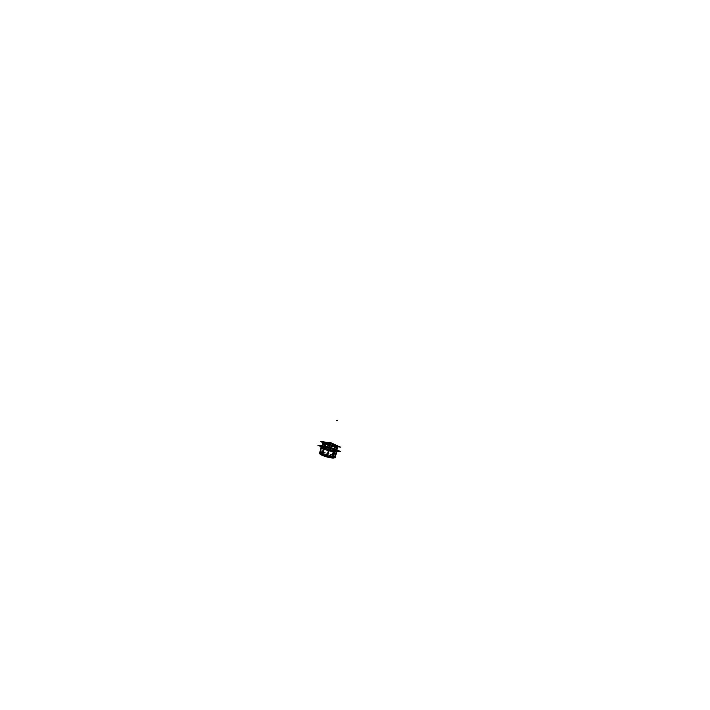 <?xml version="1.0" encoding="UTF-8"?>
<svg xmlns="http://www.w3.org/2000/svg" width="710" height="710" viewBox="0 0 710 710"><rect width="100%" height="100%" fill="white"/><g stroke="black" fill="none" stroke-linecap="round" stroke-linejoin="round"><path stroke-width="0.53" stroke-dasharray="3.55 2.66" d="M332.688 456.974A8.05 1.242 15.4 0 0 333.389 455.341A8.05 1.242 15.4 0 0 322.429 452.288L323.733 447.043A8.245 1.269 -164.6 0 1 332.422 449.173A8.245 1.269 -164.6 0 1 336.93 451.631L336.93 451.631A8.245 1.269 15.4 0 0 332.182 449.119A8.245 1.269 15.4 0 0 323.361 447.025L323.609 446.146A8.245 1.269 15.4 0 1 332.431 448.241A8.245 1.269 15.4 0 1 337.17 450.77L337.161 450.806A8.245 1.269 15.4 0 0 332.644 448.347A8.245 1.269 15.4 0 0 323.964 446.217A8.245 1.269 15.4 0 0 321.532 446.892A8.245 1.269 15.4 0 1 321.266 446.43A8.245 1.269 15.4 0 0 321.63 446.936M336.877 451.391A8.245 1.269 -164.6 0 0 331.81 448.968A8.245 1.269 -164.6 0 0 323.733 447.043A8.245 1.269 15.4 0 0 321.044 447.247A8.245 1.269 15.4 0 0 321.035 447.256L321.266 446.43L324.124 446.066C330.798 446.803 339.451 450.841 337.161 450.806L336.93 451.631L337.161 450.806A8.245 1.269 15.4 0 1 336.602 451.09A8.245 1.269 15.4 0 0 333.798 448.773A8.245 1.269 15.4 0 0 323.964 446.217A8.245 1.269 15.4 0 0 321.266 446.43L321.044 447.247M335.617 445.729A5.405 0.834 15.4 0 0 332.653 444.114A5.405 0.834 15.4 0 0 326.964 442.72A5.405 0.834 15.4 0 0 325.198 442.854M333.345 445.667L333.327 445.738A4.97 0.763 -164.6 0 0 335.173 445.676A4.97 0.763 -164.6 0 0 332.431 444.149A4.97 0.763 -164.6 0 0 327.008 442.854L327.097 442.783A5.192 0.799 15.4 0 1 334.863 445.108A5.192 0.799 15.4 0 0 327.097 442.783A5.192 0.799 15.4 0 0 326.156 442.712M333.94 445.862A5.192 0.799 -164.6 0 1 328.268 444.504A5.192 0.799 -164.6 0 1 325.402 442.907A5.192 0.799 15.4 0 0 328.242 444.46A5.192 0.799 15.4 0 0 333.709 445.8A5.192 0.799 15.4 0 0 335.404 445.667A5.192 0.799 -164.6 0 1 333.46 445.8M335.2 445.498L335.2 445.614A4.97 0.763 15.4 0 0 332.475 444.132A4.97 0.763 15.4 0 0 327.239 442.845A4.97 0.763 15.4 0 0 325.615 442.969M327.168 442.836A4.97 0.763 15.4 0 1 327.239 442.845A4.97 0.763 15.4 0 1 334.011 444.735A4.97 0.763 15.4 0 1 333.576 445.738A4.97 0.763 15.4 0 1 325.908 443.359A4.97 0.763 15.4 0 0 333.576 445.738A4.97 0.763 15.4 0 0 334.747 445.791M333.647 445.702L333.638 445.729A4.757 0.737 -164.6 0 1 328.446 444.487A4.757 0.737 -164.6 0 1 325.819 443.022A4.757 0.737 15.4 0 0 328.428 444.442A4.757 0.737 15.4 0 0 333.434 445.676A4.757 0.737 15.4 0 0 334.987 445.552A4.757 0.737 -164.6 0 1 333.212 445.676L333.212 445.676M327.115 443.883A4.544 0.701 -164.6 0 0 334.374 445.667A4.544 0.701 -164.6 0 1 327.115 443.883A4.544 0.701 -164.6 0 1 326.289 443.439A4.544 0.701 -164.6 0 0 327.115 443.883L326.999 444.3A4.544 0.701 -164.6 0 1 325.917 443.493A4.544 0.701 -164.6 0 1 328.836 443.626A4.544 0.701 -164.6 0 1 333.585 445.108A4.544 0.701 -164.6 0 1 334.667 445.907A4.544 0.701 -164.6 0 1 331.748 445.782A4.544 0.701 -164.6 0 1 326.999 444.3A4.544 0.701 -164.6 0 1 327.399 443.377A4.544 0.701 -164.6 0 1 333.585 445.108A4.544 0.701 -164.6 0 1 333.185 446.022A4.544 0.701 -164.6 0 1 326.999 444.3M326.032 443.084A4.544 0.701 -164.6 0 1 326.032 443.067L325.633 444.087A6.869 1.056 15.4 0 0 325.446 444.061L325.57 443.333A6.869 1.056 -164.6 0 1 325.739 443.351A6.869 1.056 -164.6 0 1 325.917 443.377L325.606 444.096A6.869 1.056 15.4 0 0 325.446 444.061L325.57 443.333A6.869 1.056 -164.6 0 1 325.739 443.351A1.455 0.994 97 0 1 326.707 443.067A5.636 0.87 -164.6 0 1 334.374 445.205A5.636 0.87 -164.6 0 1 333.877 446.341A5.636 0.87 -164.6 0 1 326.209 444.203A5.636 0.87 -164.6 0 1 326.707 443.067A1.455 1.003 -83.1 0 0 325.358 444.043L324.328 446.688L325.446 444.061L324.399 446.83L324.905 446.696A6.914 1.065 15.4 0 0 324.674 446.67L324.505 446.883A7.375 1.136 15.4 0 0 324.301 446.865L324.346 446.892A7.269 1.118 15.4 0 1 324.594 446.927A7.242 1.118 15.4 0 0 324.39 446.909L324.257 447.229A7.597 1.171 15.4 0 0 324.044 447.202L323.902 446.732A7.81 1.207 15.4 0 0 321.603 446.883L321.976 447.016A7.375 1.136 15.4 0 0 321.985 447.06L322.544 446.812A6.914 1.065 15.4 0 0 322.526 446.856L322.136 447.06A7.242 1.118 15.4 0 0 322.127 447.105L322.526 446.856A6.914 1.065 15.4 0 0 322.517 446.883A6.914 1.065 15.4 0 0 322.5 446.936L323.307 444.185A6.869 1.056 15.4 0 0 323.298 444.247A6.869 1.056 15.4 0 0 323.29 444.282A6.869 1.056 15.4 0 0 323.281 444.3L323.503 443.51A6.869 1.056 -164.6 0 1 323.494 443.528A6.869 1.056 -164.6 0 1 323.52 443.475L323.316 444.211A6.86 1.056 15.4 0 0 323.307 444.194L322.5 446.945A6.914 1.065 15.4 0 0 322.5 446.945L323.316 444.194A6.869 1.056 15.4 0 0 323.298 444.247L323.494 443.537A6.869 1.056 -164.6 0 1 323.52 443.475L323.511 443.475A6.869 1.056 15.4 0 0 323.503 443.51L322.5 446.918L323.068 444.22A7.091 1.092 15.4 0 0 327.15 446.412A7.091 1.092 15.4 0 0 334.738 448.214A1.455 1.056 95.9 0 0 334.099 446.359A5.582 0.861 15.4 0 1 326.245 444.203A5.582 0.861 15.4 0 1 326.99 443.111A1.455 0.932 -82 0 0 326.786 443.04A1.455 0.932 -82 0 0 325.721 444.087A7.091 1.092 15.4 0 0 323.068 444.229C323.006 443.067 324.239 442.667 326.786 443.04M334.783 445.481A4.544 0.701 -164.6 0 1 334.783 445.498L334.667 445.907A4.544 0.701 -164.6 0 1 331.614 445.782A4.544 0.701 -164.6 0 1 326.822 444.247L326.946 443.777A4.544 0.701 -164.6 0 0 333.771 445.631M332.111 457.515L331.81 457.533C333.602 457.746 334.605 457.542 334.774 456.929A1.029 1.012 32.8 0 0 334.889 456.663A7.624 1.171 15.4 0 1 332.573 456.814A1.029 0.719 96.5 0 1 331.73 457.524L331.348 457.453A6.399 0.985 -164.6 0 1 331.321 457.462L332.191 456.805L333.762 451.4L331.668 457.347A37.239 26.128 -83.4 0 0 331.774 457.373L334.064 451.48L334.658 447.371L333.904 451.09M333.522 450.619L334.206 448.045L333.611 451.125A7.269 1.118 15.4 0 0 333.851 451.161L333.718 451.622A7.597 1.171 15.4 0 0 333.931 451.649L334.658 447.371A6.869 1.056 -164.6 0 1 334.49 447.344A6.869 1.056 -164.6 0 1 334.312 447.327L334.197 448.063A6.869 1.056 15.4 0 0 334.383 448.081L334.561 447.699M325.659 443.981L324.852 446.759L325.979 443.386M330.301 444.407L329.316 447.708L330.31 444.309A6.869 1.056 -164.6 0 1 330.771 444.433L330.461 445.135A6.869 1.056 15.4 0 0 330.221 445.055L330.221 445.055A6.869 1.056 15.4 0 1 330.461 445.126L329.68 448.028A7.242 1.118 15.4 0 0 329.422 447.957L330.221 445.055L329.44 447.682A7.144 1.101 15.4 0 0 324.763 446.714L324.559 446.918A7.348 1.136 15.4 0 0 324.292 446.874L324.692 446.696A6.914 1.065 15.4 0 1 324.869 446.723L324.852 446.759A6.914 1.065 15.4 0 0 324.647 446.75L325.446 444.007A6.86 1.056 15.4 0 1 325.668 444.034L324.896 446.776M330.035 444.984L330.31 444.309A6.869 1.056 -164.6 0 1 330.771 444.433L329.733 447.77A6.914 1.065 15.4 0 0 329.493 447.699A6.914 1.065 15.4 0 1 329.733 447.77L329.662 447.992A7.242 1.118 15.4 0 0 329.422 447.957L329.378 447.895A7.81 1.207 15.4 0 0 324.266 446.803L325.18 443.927L324.505 446.59A7.144 1.101 15.4 0 0 322.331 446.741L322.1 447.025A7.269 1.118 15.4 0 0 322.091 447.096L323.591 443.635M324.363 447.007L324.852 446.67A7.135 1.101 -164.6 0 1 329.342 447.62L329.316 447.708A7.251 1.118 15.4 0 0 324.763 446.741L325.553 443.972A7.091 1.092 15.4 0 1 330.185 444.948L329.422 447.699A7.561 1.163 15.4 0 0 324.488 446.643L323.787 447.131L322.491 452.368L323.165 453.743A6.399 0.985 -164.6 0 1 323.21 453.743L323.227 453.752A6.399 0.985 -164.6 0 1 323.263 453.752L322.935 452.421A7.624 1.171 -164.6 0 1 327.736 453.442L329.271 448.285L327.621 454.675A6.399 0.985 -164.6 0 1 327.745 454.711L330.638 445.135A7.091 1.092 -164.6 0 1 334.863 446.617L334.934 445.889A6.869 1.056 -164.6 0 1 335.235 446.031L334.969 446.723A6.869 1.056 15.4 0 0 334.809 446.643L334.215 449.377A7.251 1.118 15.4 0 0 329.893 447.868L330.816 444.46L329.688 448.01A7.375 1.136 15.4 0 0 329.422 447.939L329.449 447.62A7.144 1.101 15.4 0 0 324.781 446.625L324.665 446.714A7.277 1.127 15.4 0 1 329.422 447.726L330.265 445.01M336.682 451.081L336.034 450.681L336.771 447.895L336.052 450.646A7.144 1.101 15.4 0 1 333.886 450.788L333.931 450.948A7.277 1.127 15.4 0 0 335.031 451.027A7.277 1.127 15.4 0 0 336.149 450.797L336.735 447.158A6.869 1.056 -164.6 0 1 336.709 447.229A6.869 1.056 15.4 0 0 336.744 447.14L336.07 450.593L336.638 451.081A7.81 1.207 15.4 0 0 334.96 449.812L334.969 446.723A6.869 1.056 15.4 0 0 334.809 446.643L334.126 449.368M336.123 450.939L336.717 448.019A7.091 1.092 15.4 0 0 332.67 445.818A7.091 1.092 15.4 0 0 325.073 444.007A1.455 1.056 -84.1 0 1 326.485 443.049A5.582 0.861 15.4 0 1 334.339 445.197A5.582 0.861 15.4 0 1 333.594 446.297A1.455 0.932 98 0 1 334.09 448.134A7.091 1.092 15.4 0 0 336.735 448.001L336.7 447.229L336.496 447.983A6.869 1.056 15.4 0 0 336.522 447.921L336.735 447.158A6.869 1.056 -164.6 0 1 336.709 447.229L335.821 450.655A6.914 1.065 15.4 0 0 335.839 450.61L336.549 447.841A6.86 1.056 15.4 0 1 336.531 447.886L336.735 447.158A6.869 1.056 -164.6 0 1 336.735 447.176L335.865 450.548A6.914 1.065 15.4 0 0 335.857 450.53L335.857 450.539A6.914 1.065 15.4 0 1 335.839 450.575L335.839 450.575A6.914 1.065 15.4 0 0 335.848 450.566L335.821 450.655M334.481 449.883L334.144 449.244L334.561 449.448A7.135 1.101 -164.6 0 1 336.07 450.593L336.149 450.726A7.251 1.118 15.4 0 0 334.596 449.554L335.235 446.785A7.091 1.092 -164.6 0 1 336.753 447.93L336.087 450.983A7.269 1.118 15.4 0 0 336.114 450.957L336.061 450.992A7.242 1.118 15.4 0 0 336.078 450.957L335.848 450.557M336.451 451.027L336.513 447.939A6.869 1.056 15.4 0 0 336.531 447.895L336.531 447.895A6.869 1.056 15.4 0 1 336.513 447.939L336.531 447.895M327.922 454.737L329.946 447.77A7.135 1.101 -164.6 0 1 334.17 449.27L334.215 449.377A7.251 1.118 15.4 0 0 329.893 447.868L329.724 448.01A7.269 1.118 15.4 0 0 329.387 447.939L328.215 453.592L329.777 448.4A7.81 1.207 -164.6 0 1 334.445 450.033L332.883 455.199L331.881 456.157A6.399 0.985 -164.6 0 1 331.961 456.193L333.274 455.376L334.96 449.812L329.644 447.761L334.561 449.439A7.135 1.101 -164.6 0 1 336.07 450.593L336.522 451.48L334.916 456.619L333.452 457.32L334.871 456.707L336.487 451.578L336.034 450.681L336.575 447.256M334.721 457L333.833 457.231A37.239 36.751 32.7 0 1 333.673 457.213L333.869 457.258A37.257 36.769 -147.3 0 1 333.629 457.231L333.611 457.382A37.39 36.902 -147.3 0 0 333.842 457.409L334.871 456.707L336.478 451.578A7.81 1.207 -164.6 0 1 334.188 451.729L332.635 456.858L331.827 457.542C333.62 457.71 334.57 457.533 334.712 457.009L333.789 457.4L334.88 456.69L336.194 450.948L334.73 456.636L333.638 457.142A37.195 36.707 -147.3 0 0 333.877 457.178L333.664 457.267A37.293 36.805 -147.3 0 0 333.833 457.284L334.783 456.654L336.487 451.578L336.034 450.664A7.144 1.101 15.4 0 0 334.472 449.465L335.191 446.705A7.091 1.092 15.4 0 1 336.771 447.895L336.061 450.646L334.357 449.457L335.084 446.688L334.543 449.501A7.277 1.127 15.4 0 1 336.176 450.743L336.043 450.664A7.135 1.101 -164.6 0 1 333.948 450.823L333.984 450.948A7.251 1.118 15.4 0 0 336.114 450.806L336.744 447.123A6.869 1.056 15.4 0 0 336.744 447.123L335.83 450.601A6.914 1.065 15.4 0 0 335.848 450.566L336.256 450.992L335.848 450.566L336.629 447.859L335.919 450.628M336.442 451.285L334.747 456.69L336.558 451.382A7.81 1.207 15.4 0 0 334.809 450.078L333.176 455.456A7.615 1.171 15.4 0 1 334.88 456.734L336.549 451.4L334.871 456.69A7.624 1.171 -164.6 0 1 332.635 456.858L331.632 457.364A37.257 26.146 -83.4 0 0 331.801 457.4L333.736 451.675L334.312 447.335A6.869 1.056 -164.6 0 0 334.49 447.344A6.869 1.056 -164.6 0 0 334.658 447.371L333.673 450.726L334.685 447.344A6.869 1.056 15.4 0 1 334.295 447.291L334.082 448.072A6.869 1.056 15.4 0 0 334.472 448.125M334.25 447.318L333.514 450.77A7.135 1.101 -164.6 0 1 329.032 449.82L326.955 456.539A6.399 0.985 -164.6 0 1 326.831 456.503L328.206 450.459A7.81 1.207 -164.6 0 1 323.538 448.827L322.242 454.027L322.659 454.95A6.488 1.003 -164.6 0 1 322.58 454.906L322.438 454.835A37.293 27.273 -65 0 1 322.322 454.791L323.13 448.649A7.81 1.207 -164.6 0 1 321.452 447.38L320.396 452.749L321.692 447.3A7.597 1.171 15.4 0 1 321.719 447.256L320.423 452.696A7.402 1.145 15.4 0 0 320.396 452.749M329.786 447.185L329.919 446.395A6.869 1.056 -164.6 0 1 329.458 446.27L329.369 447.025A6.869 1.056 15.4 0 0 329.609 447.087L329.919 446.395A6.869 1.056 -164.6 0 1 329.458 446.27L329.307 447.016L329.502 446.333M329.378 446.244L328.517 449.448L329.529 446.288M324.985 445.552L324.079 448.028A6.914 1.065 15.4 0 0 324.284 448.125L323.609 448.578L325.295 444.806A6.869 1.056 -164.6 0 1 324.985 444.673L324.861 445.427A6.869 1.056 15.4 0 0 325.02 445.498L323.973 448.427M324.914 444.575L323.822 448.001A7.135 1.101 -164.6 0 1 322.296 446.847L321.568 446.972A7.81 1.207 15.4 0 0 323.245 448.241L323.769 448.116A7.277 1.127 15.4 0 1 322.979 447.708A7.277 1.127 15.4 0 1 322.136 446.892L322.305 446.821A7.144 1.101 15.4 0 1 324.479 446.679L325.278 443.936A7.091 1.092 15.4 0 0 323.121 444.087L322.313 446.83A7.144 1.101 15.4 0 0 322.296 446.839L322.145 446.918A7.251 1.118 15.4 0 0 323.716 448.09L324.994 444.992M331.206 457.444L331.277 457.462A37.39 24.841 -82.6 0 0 331.41 457.48A6.399 0.985 -164.6 0 1 331.366 457.471A6.399 0.985 -164.6 0 1 331.321 457.462L332.2 456.778A7.624 1.171 -164.6 0 1 327.39 455.784L326.955 456.539A6.399 0.985 -164.6 0 1 326.831 456.503L326.804 456.495A6.363 0.985 15.4 0 0 326.982 456.539L327.017 456.423A6.479 1.003 15.4 0 1 326.831 456.379L326.769 455.589A7.624 1.171 -164.6 0 1 322.242 454.027L322.695 455.057A6.399 0.985 -164.6 0 1 322.615 455.021L322.597 454.835A6.488 1.003 15.4 0 0 322.677 454.87L322.677 454.879A37.239 25.897 -65.9 0 1 322.571 454.844L322.713 455.066A6.399 0.985 -164.6 0 1 322.615 455.021L322.58 454.87A6.479 1.003 15.4 0 0 322.686 454.924A37.257 25.915 -65.9 0 1 322.544 454.853L321.843 453.85A7.624 1.171 -164.6 0 1 320.21 452.607A7.615 1.171 15.4 0 1 322.535 452.483L323.893 447.034A7.81 1.207 15.4 0 0 321.506 447.202L320.21 452.643L321.124 453.894A6.399 0.985 -164.6 0 1 321.133 453.876L320.245 452.527L321.603 446.883L322.331 446.759A7.135 1.101 -164.6 0 1 324.426 446.617L329.591 447.753L328.1 447.069L322.162 446.83A7.277 1.127 15.4 0 1 324.381 446.679L324.328 446.696A7.251 1.118 15.4 0 0 322.198 446.83L323.449 443.475M324.417 446.696L322.313 446.803L323.511 443.475L322.136 447.06A7.242 1.118 15.4 0 0 322.127 447.105L323.449 443.572M334.907 445.907L334.889 446.634L334.934 445.889A6.869 1.056 -164.6 0 1 335.235 446.031L335.235 446.785A7.091 1.092 -164.6 0 1 336.753 447.93L336.788 447.779C337.8 446.262 334.366 444.673 326.502 443.005L323.112 444.123L323.494 443.386L321.976 447.016A7.375 1.136 15.4 0 0 321.985 447.06L320.396 452.581L320.858 453.548L320.379 452.554L321.018 453.663A37.266 36.778 32.7 0 1 320.822 453.566A37.186 36.734 -165.1 0 0 321.089 453.654L320.947 453.85A37.39 36.947 13.8 0 1 320.734 453.752L320.769 453.663A37.39 36.902 32.7 0 0 320.991 453.761L321.035 453.628A37.257 36.769 32.7 0 1 320.822 453.557L320.813 453.566A37.195 36.742 13.8 0 0 321.035 453.628L320.432 452.607A0.808 0.799 -165.3 0 0 320.893 453.566A37.239 36.751 -147.3 0 0 321.009 453.619L321.035 453.61A37.195 36.707 32.7 0 1 320.849 453.512L321.053 453.592A6.559 1.012 15.4 0 0 321.026 453.628L321.168 453.885A6.363 0.985 15.4 0 0 321.151 453.912L321.151 453.912A6.399 0.985 -164.6 0 1 321.133 453.876L320.991 453.672A37.257 36.813 13.8 0 1 320.805 453.61L319.837 453.557L322.642 443.404L323.769 443.723L320.964 453.876M325.526 443.342L324.372 446.794L325.526 443.342M330.256 444.3L330.07 444.975L330.336 444.407M335.351 445.995L335.235 446.031A6.869 1.056 15.4 0 0 334.925 445.853L334.703 446.634A6.869 1.056 15.4 0 1 335.049 446.794L334.25 449.27A7.144 1.101 15.4 0 0 329.822 447.717L330.452 445.063L329.688 447.815M327.7 454.702L328.224 453.575A7.624 1.171 15.4 0 1 332.963 455.199A1.029 0.71 -65.9 0 1 332.076 456.095L332.209 456.104A37.293 27.273 115 0 0 332.342 456.095L333.274 455.376A7.624 1.171 -164.6 0 1 334.916 456.619L333.851 457.32A6.78 1.047 15.4 0 0 332.395 456.228L333.301 455.376L334.845 450.22A7.81 1.207 -164.6 0 1 336.522 451.48L334.916 456.619A1.029 1.012 13.6 0 1 333.815 457.338A6.78 1.047 15.4 0 0 332.395 456.228L333.274 455.376A7.624 1.171 -164.6 0 1 334.916 456.619A7.624 1.171 15.4 0 0 333.221 455.323A1.029 0.754 -65 0 1 332.307 456.202L332.147 455.98A37.195 27.202 115 0 0 332.333 455.971L332.085 456.06A6.497 1.003 15.4 0 0 331.978 456.006L331.872 456.157A6.399 0.985 -164.6 0 1 331.961 456.193L333.114 455.314L334.845 450.22L334.392 449.403L335.147 446.368L334.348 449.394L335.155 446.395M326.218 442.969C330.283 443.608 333.487 444.593 335.812 445.933L336.735 448.001L336.034 450.681A7.135 1.101 -164.6 0 1 333.948 450.823L333.984 450.957A7.251 1.118 15.4 0 0 336.114 450.806L336.602 447.202M336.194 450.948L336.185 451.01A7.375 1.136 15.4 0 0 336.212 450.992L336.291 451.498A7.597 1.171 15.4 0 0 336.3 451.471A7.597 1.171 15.4 0 0 336.309 451.445L335.857 450.548M336.212 450.894L336.194 450.983A7.348 1.136 15.4 0 1 336.158 451.027L336.336 451.329A7.588 1.171 15.4 0 0 336.345 451.303L336.291 451.489A7.597 1.171 15.4 0 0 336.309 451.453L336.363 451.249A7.597 1.171 15.4 0 0 336.371 451.223A7.597 1.171 15.4 0 0 336.371 451.214L336.247 450.965A7.375 1.136 15.4 0 1 336.194 451.027L336.345 451.294A7.588 1.171 15.4 0 0 336.354 451.276A7.597 1.171 15.4 0 0 336.363 451.249L336.025 450.93M336.114 450.717L336.638 451.072A7.81 1.207 15.4 0 0 334.96 449.812L334.57 449.545A7.251 1.118 15.4 0 1 336.149 450.726L334.836 449.581A7.597 1.171 -164.6 0 1 336.487 450.814L334.916 456.619L333.833 457.169L334.712 456.566L336.309 451.445A7.597 1.171 15.4 0 1 336.291 451.489L334.73 456.636L333.815 457.249A37.239 36.751 32.7 0 1 333.673 457.213L333.647 457.24A37.266 36.778 -147.3 0 0 333.869 457.258L334.783 456.654L336.602 451.161L336.087 451.01M334.951 449.643L334.765 449.554A7.561 1.163 15.4 0 1 336.451 450.823L336.487 451.587A7.81 1.207 15.4 0 1 334.099 451.755L334.233 451.285A7.81 1.207 15.4 0 0 336.611 451.125L334.854 456.787A7.615 1.171 15.4 0 1 332.529 456.947L334.144 451.622A7.81 1.207 15.4 0 0 336.522 451.453L334.916 456.619L333.425 457.302A6.363 0.985 15.4 0 1 333.407 457.329L333.558 457.258A6.479 1.003 15.4 0 0 333.567 457.204A6.488 1.003 15.4 0 0 333.585 457.16L333.647 457.293A37.39 36.947 -166.2 0 0 333.877 457.311L333.886 457.151A37.186 36.734 14.9 0 1 333.62 457.107L333.558 457.267A6.488 1.003 15.4 0 0 333.558 457.267L333.664 457.151A6.559 1.012 15.4 0 0 333.673 457.125L333.664 457.125A37.195 36.742 -166.2 0 0 333.886 457.151L334.703 456.574L336.345 451.294A7.597 1.171 15.4 0 0 336.363 451.249L336.336 451.516M334.916 456.592L333.833 457.311A6.745 1.038 15.4 0 0 332.307 456.202L332.067 456.051A37.39 26.013 114.1 0 1 331.863 456.068L332.058 456.104A6.488 1.003 15.4 0 0 331.969 456.068L331.836 456.139A6.363 0.985 15.4 0 1 331.961 456.202L332.085 456.077A6.479 1.003 15.4 0 0 331.961 456.024L332.085 456.06A6.488 1.003 15.4 0 0 331.996 455.98L332.875 455.208L334.623 449.962A7.597 1.171 15.4 0 0 334.454 449.865L334.419 449.883A7.588 1.171 15.4 0 1 334.65 449.989L334.117 449.306A6.914 1.065 15.4 0 1 334.277 449.377L334.428 449.714A7.242 1.118 15.4 0 0 334.259 449.634L334.117 449.306A6.914 1.065 15.4 0 1 334.277 449.377L334.303 449.359A6.914 1.065 15.4 0 0 334.099 449.261L334.437 450.06L332.12 455.989A37.293 25.942 -65.9 0 1 331.996 456.006L331.978 456.06A6.488 1.003 -164.6 0 1 332.058 456.104A6.745 1.038 15.4 0 0 327.896 454.631L328.233 453.548M327.834 454.551L327.86 454.471A37.195 1.757 105.8 0 0 327.869 454.4L327.798 454.515A6.488 1.003 15.4 0 0 327.683 454.48L327.656 454.56A6.488 1.003 -164.6 0 1 327.78 454.595A6.479 1.003 15.4 0 0 327.63 454.524L327.594 454.675A6.363 0.985 15.4 0 1 327.772 454.719L327.78 454.595A6.488 1.003 -164.6 0 0 327.656 454.56L327.638 454.498A6.497 1.003 15.4 0 1 327.825 454.551L328.002 454.648A37.39 1.766 105.8 0 1 328.002 454.719L327.798 454.515A6.488 1.003 15.4 0 0 327.683 454.48L327.612 454.391A6.497 1.003 15.4 0 1 327.896 454.489A37.186 1.651 -74.2 0 0 327.931 454.409A6.772 1.047 15.4 0 0 327.63 454.32L330.354 444.353L327.621 454.675A6.399 0.985 -164.6 0 1 327.745 454.711L327.905 454.551A37.257 1.766 105.8 0 0 327.94 454.489L328.224 453.583M323.361 455.35L330.789 457.391A6.914 1.065 15.4 0 1 323.361 455.35A6.914 1.065 15.4 0 1 323.227 453.548L323.21 453.566A37.399 23.829 -82 0 0 327.141 456.131A37.399 27.175 -84.1 0 1 322.606 453.468A6.914 1.065 15.4 0 1 332.324 456.131A6.914 1.065 15.4 0 1 331.392 457.488A37.399 23.829 98 0 1 327.141 456.131A37.399 25.551 97 0 1 323.21 453.743A6.399 0.985 -164.6 0 1 323.263 453.752L323.254 453.566A6.497 1.003 15.4 0 0 323.121 453.557L323.201 453.575A37.39 24.841 97.4 0 0 323.334 453.681L323.254 453.566A37.257 24.752 97.4 0 1 323.156 453.45L322.748 452.439L324.115 447.025M323.281 453.583L323.032 453.521A37.257 26.146 96.6 0 1 322.89 453.415L322.748 453.521A37.39 26.243 96.6 0 0 322.881 453.628L323.032 453.521A37.266 26.155 96.6 0 1 322.899 453.424L322.668 452.421L322.775 453.548A6.78 1.047 15.4 0 0 320.805 453.681L320.343 452.563L321.488 447.3A7.81 1.207 -164.6 0 1 323.787 447.131L322.491 452.368L322.784 453.548A6.78 1.047 15.4 0 0 320.805 453.681L320.245 452.527L321.497 447.291L322.429 446.803L323.112 444.123A7.091 1.092 -164.6 0 1 325.189 443.981A7.091 1.092 -164.6 0 0 323.112 444.123L322.491 446.821L321.843 446.732A7.597 1.171 -164.6 0 1 324.097 446.581L323.902 446.732A7.81 1.207 15.4 0 0 321.603 446.883L321.87 446.741A7.597 1.171 -164.6 0 1 324.097 446.581L324.346 446.688A7.251 1.118 15.4 0 0 322.198 446.83L323.529 443.439A6.869 1.056 15.4 0 0 323.503 443.493L322.278 446.901A7.144 1.101 15.4 0 0 323.875 448.081L324.665 445.33A7.091 1.092 15.4 0 1 323.094 444.14L322.491 446.821L321.452 447.38L320.21 452.607L320.769 453.761A1.029 1.012 -166.4 0 1 320.219 452.589L320.219 452.598A1.029 1.012 -166.4 0 0 320.219 452.589L320.973 453.726L320.245 452.527A7.624 1.171 -164.6 0 1 322.491 452.368L323.139 453.61A6.479 1.003 15.4 0 1 323.263 453.601L323.245 453.477A6.559 1.012 15.4 0 0 323.103 453.459L323.112 453.468A37.195 26.101 96.6 0 1 322.979 453.362L323.778 447.167M322.526 446.83L321.683 447.371A7.597 1.171 15.4 0 0 321.674 447.406L320.263 452.501L320.867 453.575L320.263 452.501A1.029 1.012 -147.2 0 0 320.822 453.708A6.745 1.038 15.4 0 1 322.881 453.566A1.029 0.719 -83.5 0 1 322.571 452.35A7.624 1.171 15.4 0 0 320.245 452.51L320.885 453.53A37.186 36.698 -148.4 0 0 321.106 453.61A6.497 1.003 15.4 0 0 321.089 453.654A6.488 1.003 15.4 0 0 321.097 453.663L321.071 453.77A6.488 1.003 15.4 0 0 321.053 453.805L321.035 453.61A6.532 1.012 15.4 0 0 321.062 453.628L321.08 453.743A6.479 1.003 15.4 0 0 321.08 453.743L321.035 453.601A6.532 1.012 15.4 0 0 321.062 453.628L320.84 453.53M320.219 452.589C319.74 453.228 320.423 453.992 322.251 454.87A1.029 0.754 115 0 1 321.923 453.85A7.624 1.171 15.4 0 1 320.219 452.563L320.778 453.77A6.78 1.047 15.4 0 0 322.216 454.853L321.834 453.823L322.349 454.773A37.239 27.228 115 0 0 322.455 454.782A37.257 27.246 -65 0 1 322.313 454.746L321.834 453.823M322.251 454.87A1.029 0.754 115 0 0 322.305 454.897L322.562 454.782A0.808 0.568 114.1 0 0 322.597 454.791L322.58 454.95A6.488 1.003 15.4 0 0 322.659 454.95L322.58 454.773A37.195 27.202 -65 0 1 322.393 454.711L322.597 454.835A6.488 1.003 15.4 0 0 322.677 454.87A37.239 25.897 -65.9 0 1 322.571 454.844A6.497 1.003 15.4 0 0 322.686 454.906L322.739 455.074A37.39 26.013 -65.9 0 1 322.58 455.021L322.739 455.066A6.363 0.985 15.4 0 1 322.615 455.012L322.438 454.835A37.293 27.273 -65 0 1 322.322 454.791L321.994 453.885L323.236 448.205L323.29 448.72L323.467 448.054L325.198 448.294L320.281 446.617M325.349 444.833L325.109 445.569A6.869 1.056 15.4 0 1 324.763 445.41L322.242 454.027L322.58 455.021A6.78 1.047 15.4 0 0 326.609 456.432L326.911 455.634L326.875 456.335A6.488 1.003 15.4 0 0 326.999 456.37L326.999 456.486A6.488 1.003 15.4 0 1 326.813 456.441L326.769 456.344A37.257 1.766 -74.2 0 1 326.751 456.326L326.715 456.459A6.745 1.038 15.4 0 1 322.526 454.995A1.029 0.71 114.1 0 1 322.491 454.986L326.715 456.459M322.491 454.986A1.029 0.71 114.1 0 1 322.18 453.965A7.624 1.171 15.4 0 0 326.902 455.616L326.795 456.264A6.709 1.038 15.4 0 0 327.097 456.344L327.283 455.678A7.402 1.145 15.4 0 1 326.946 455.589L326.795 456.264A37.186 1.651 105.8 0 0 326.804 456.273L326.751 456.361A37.293 1.766 -74.2 0 1 326.742 456.361L329.396 446.563M327.425 455.776L328.695 450.637A7.81 1.207 15.4 0 0 333.806 451.72L333.94 451.249A7.81 1.207 15.4 0 1 328.819 450.167L328.987 449.581M330.789 457.391A6.914 1.065 15.4 0 0 332.023 457.568A37.399 27.175 95.9 0 1 327.141 456.131A37.399 25.551 -83 0 0 331.366 457.471L331.268 457.453A6.363 0.985 15.4 0 0 331.41 457.471L331.872 457.542A37.39 26.243 -83.4 0 1 331.712 457.515L331.49 457.4A6.488 1.003 -164.6 0 1 331.401 457.391L331.401 457.373A6.479 1.003 15.4 0 0 331.526 457.373L332.182 456.752L331.428 457.311A6.488 1.003 15.4 0 0 331.517 457.32L332.369 456.761L334.383 448.081A6.869 1.056 15.4 0 1 334.197 448.063L333.531 450.752A7.135 1.101 -164.6 0 1 329.032 449.82L328.916 449.599M329.786 446.67L328.996 449.936A7.251 1.118 15.4 0 0 333.558 450.903L334.295 447.699L333.602 451.116A7.242 1.118 15.4 0 0 333.806 451.143L334.303 451.329L332.635 456.858A7.624 1.171 -164.6 0 0 334.871 456.707L336.442 450.903A7.597 1.171 -164.6 0 1 334.215 451.054L334.312 451.356A7.81 1.207 15.4 0 0 336.593 451.169L336.442 450.903A7.597 1.171 -164.6 0 1 334.215 451.054L332.635 456.858L331.765 457.391M332.165 456.778L331.517 457.338A37.239 24.735 97.4 0 1 331.41 457.32L331.455 457.275A6.488 1.003 15.4 0 0 331.517 457.32A37.239 24.735 97.4 0 1 331.41 457.32A37.257 24.752 -82.6 0 0 331.534 457.364L333.736 451.675A7.81 1.207 -164.6 0 1 328.81 450.628L327.212 455.678A7.402 1.145 15.4 0 1 326.973 455.625L326.831 456.273A6.497 1.003 15.4 0 0 327.097 456.353L327.097 456.353A6.772 1.047 15.4 0 1 326.795 456.255L326.751 456.361A37.293 1.766 -74.2 0 1 326.742 456.361L326.769 455.589L326.857 456.29A37.195 1.757 -74.2 0 1 326.848 456.281L326.769 456.308A37.239 1.766 105.8 0 0 326.769 456.308L326.831 456.273A6.736 1.038 15.4 0 0 327.061 456.335L327.239 455.705A7.402 1.145 15.4 0 1 326.973 455.625L326.884 456.29A6.488 1.003 15.4 0 0 327.035 456.344L327.017 456.406A6.497 1.003 15.4 0 1 326.84 456.361L326.848 456.29A6.559 1.012 15.4 0 0 327.035 456.344L327.283 455.714L327.061 456.335A6.736 1.038 15.4 0 1 326.831 456.273L326.893 456.299M322.677 455.03L322.562 454.782A0.808 0.568 114.1 0 1 322.322 453.965A7.402 1.145 15.4 0 1 322.1 453.867A0.808 0.595 115 0 0 322.402 454.702L322.375 454.693A6.709 1.038 15.4 0 0 322.597 454.791L322.58 454.906A37.293 25.942 114.1 0 0 322.659 454.933L322.695 454.924A37.266 25.924 -65.9 0 1 322.535 454.861L322.58 455.012A6.78 1.047 15.4 0 0 323.6 455.438L330.541 457.355A6.78 1.047 15.4 0 1 327.159 456.583L327.195 456.592A6.78 1.047 15.4 0 0 331.419 457.488L331.508 457.391A6.497 1.003 15.4 0 1 331.401 457.338A37.266 24.761 -82.6 0 0 331.543 457.373L331.464 457.267A37.195 24.708 -82.6 0 0 331.605 457.302L332.378 456.77L334.179 451.764M333.496 450.726A6.914 1.065 15.4 0 0 333.682 450.743L333.682 450.743A6.914 1.065 15.4 0 1 333.496 450.726L333.496 450.752A6.914 1.065 15.4 0 0 333.691 450.806L334.419 448.028A6.86 1.056 15.4 0 1 334.188 448.001L333.718 451.152A7.375 1.136 15.4 0 0 333.904 451.187L333.718 451.152A7.375 1.136 15.4 0 0 333.904 451.187L333.771 451.001A7.597 1.171 -164.6 0 1 328.978 449.989L328.757 450.335A7.597 1.171 15.4 0 1 328.411 450.238L328.339 450.495A7.597 1.171 15.4 0 0 328.686 450.593L328.703 450.593M323.227 448.267L324.106 448.063A6.914 1.065 15.4 0 0 324.257 448.143L325.331 444.771A6.869 1.056 15.4 0 1 324.976 444.629L324.861 445.427A6.869 1.056 15.4 0 0 325.02 445.498L325.304 444.859M323.68 448.241L324.097 448.072A6.914 1.065 15.4 0 0 324.257 448.143L325.313 444.833A6.869 1.056 -164.6 0 1 324.985 444.673L324.594 445.356A7.091 1.092 -164.6 0 1 323.077 444.203L322.296 446.847A7.144 1.101 15.4 0 0 323.893 448.001L322.979 447.708M328.393 450.238L328.197 450.468A7.81 1.207 -164.6 0 1 323.538 448.827L322.242 454.001L322.597 454.835A6.488 1.003 15.4 0 0 322.677 454.87L322.659 454.933A6.488 1.003 -164.6 0 1 322.58 454.906A37.293 25.942 114.1 0 0 322.659 454.933L323.6 455.438A6.78 1.047 15.4 0 0 326.609 456.432L326.795 455.616A7.624 1.171 -164.6 0 1 322.242 454.027L322.313 454.897A6.745 1.038 15.4 0 1 320.796 453.761L320.343 452.607L320.84 453.628A37.293 36.84 -166.2 0 0 320.973 453.726L320.991 453.672A37.293 36.805 32.7 0 1 320.84 453.601L320.245 452.527L321.479 447.335A7.81 1.207 15.4 0 1 323.858 447.176L323.991 446.705A7.81 1.207 15.4 0 0 321.603 446.865L320.245 452.527A7.624 1.171 -164.6 0 1 322.491 452.368L323.973 447.185L322.668 452.421L323.006 453.388L322.766 452.421M324.275 447.264A7.597 1.171 15.4 0 0 324.017 447.229L324.088 446.98A7.597 1.171 15.4 0 1 324.346 447.007L323.174 453.442A6.709 1.038 15.4 0 0 322.97 453.379L322.659 452.394L322.899 453.459A37.293 26.172 -83.4 0 0 323.006 453.539L323.014 453.486A37.239 26.128 96.6 0 1 322.917 453.406L322.864 453.22M334.144 449.252L334.614 449.696A7.81 1.207 15.4 0 0 329.768 447.992L329.6 448.383A7.597 1.171 15.4 0 0 329.325 448.303L329.289 447.699A7.251 1.118 15.4 0 0 324.763 446.741L325.908 443.386M327.709 453.415L327.416 454.489L327.922 453.504M329.671 448.143L327.86 454.409M330.718 444.54L330.638 445.135A7.091 1.092 -164.6 0 1 334.863 446.617L334.552 449.625A7.81 1.207 15.4 0 0 329.884 447.992L334.49 449.412A7.561 1.163 15.4 0 0 329.813 447.797A7.144 1.101 15.4 0 1 334.215 449.35L334.942 446.59A7.091 1.092 15.4 0 0 330.558 445.055L329.91 447.779A7.135 1.101 -164.6 0 1 334.17 449.27L334.108 449.27M334.268 449.35L334.481 449.723A7.269 1.118 15.4 0 0 334.259 449.625L334.658 450.167L332.351 456.042A37.239 27.228 -65 0 1 332.227 456.051L332.076 456.024A6.488 1.003 15.4 0 0 331.996 455.98L332.005 455.971A37.239 25.897 114.1 0 0 332.129 455.935A37.266 25.924 114.1 0 1 331.987 455.989A37.257 25.915 114.1 0 0 332.147 455.953L334.437 449.785M331.881 456.157L332.839 455.225L334.357 449.643A7.375 1.136 15.4 0 1 334.534 449.723L334.543 449.723A7.348 1.136 15.4 0 0 334.312 449.634L334.419 449.705A7.242 1.118 15.4 0 0 334.259 449.634M330.683 445.09L329.786 447.824A7.277 1.127 15.4 0 1 334.303 449.403L335.04 446.741L334.587 450.149A7.597 1.171 15.4 0 0 334.401 450.06L334.357 449.581M334.792 456.574L333.851 457.231A37.293 36.84 13.8 0 1 333.682 457.213L333.656 457.178A37.257 36.813 -166.2 0 0 333.886 457.204L334.756 456.583L336.416 451.258M322.846 453.601L323.165 453.583A6.78 1.047 15.4 0 1 327.452 454.498A6.78 1.047 15.4 0 0 323.201 453.592L322.935 452.421L324.248 447.185A7.81 1.207 -164.6 0 1 329.174 448.232L327.665 454.418L329.271 448.276A7.81 1.207 15.4 0 0 324.15 447.211L324.284 446.741A7.81 1.207 15.4 0 1 329.396 447.824L327.674 454.418A6.559 1.012 15.4 0 1 327.851 454.471L327.798 454.631A6.488 1.003 15.4 0 0 327.621 454.586L327.656 454.444A6.488 1.003 15.4 0 1 327.842 454.498M323.334 453.548L323.29 453.557A6.488 1.003 15.4 0 0 323.156 453.53L323.139 453.61A6.745 1.038 15.4 0 1 327.55 454.533L327.851 453.442A7.624 1.171 15.4 0 0 322.864 452.385A1.029 0.683 -82.6 0 0 323.139 453.601A6.488 1.003 -164.6 0 1 323.227 453.619L323.254 453.539A37.266 24.761 97.4 0 1 323.139 453.45L322.899 452.412L323.245 453.459A37.195 24.708 97.4 0 1 323.112 453.379L324.248 447.185A7.81 1.207 -164.6 0 1 329.174 448.232L329.68 448.223A7.588 1.171 15.4 0 0 329.333 448.134L329.396 447.921A7.348 1.136 15.4 0 1 329.724 448.028A7.375 1.136 15.4 0 0 329.422 447.939L330.274 444.655L329.44 447.877M325.748 443.679L324.284 447.034A7.597 1.171 15.4 0 0 324.097 447.007L324.071 447.043A7.588 1.171 15.4 0 1 324.328 447.069L324.497 446.883A7.375 1.136 15.4 0 0 324.301 446.865L325.597 444.052M322.18 454.844L321.843 453.85A7.624 1.171 -164.6 0 1 320.21 452.607L320.769 453.761A6.78 1.047 15.4 0 0 322.216 454.853L322.349 454.764A37.239 27.228 115 0 0 322.455 454.782L322.331 454.897A37.39 27.344 -65 0 1 322.171 454.835L320.192 452.696A7.615 1.171 15.4 0 0 320.192 452.705A7.615 1.171 15.4 0 0 321.887 453.983L323.227 448.578A7.81 1.207 15.4 0 1 321.479 447.256L320.192 452.696L321.639 446.812L324.852 446.696A7.135 1.101 -164.6 0 1 329.342 447.62L329.28 447.824A7.81 1.207 15.4 0 0 324.355 446.785L324.55 446.643A7.597 1.171 -164.6 0 1 329.333 447.655L329.422 447.939M323.298 453.654L323.254 453.539A6.488 1.003 15.4 0 0 323.156 453.53L322.979 453.362A0.808 0.568 -83.4 0 1 322.73 452.403A7.402 1.145 15.4 0 1 322.979 452.439A0.808 0.541 -82.6 0 0 323.201 453.406A37.239 24.735 -82.6 0 0 323.263 453.512L323.227 453.628A6.488 1.003 15.4 0 0 323.139 453.61L323.014 453.486A37.239 26.128 96.6 0 1 322.917 453.406L323.006 453.388M324 446.581L324.195 446.608A7.561 1.163 15.4 0 0 321.887 446.767L321.568 447.007A7.81 1.207 15.4 0 0 323.245 448.241L321.843 453.85L323.467 448.054A7.597 1.171 -164.6 0 1 321.834 446.83L320.317 452.616L320.813 453.646A37.293 36.84 -166.2 0 0 320.973 453.726L321.089 453.681A6.497 1.003 15.4 0 0 321.071 453.726L320.964 453.681A37.239 36.787 13.8 0 1 320.84 453.601L320.37 452.634L322.012 447.06L320.317 452.731L322.029 446.998M320.458 452.563A0.808 0.799 -147.3 0 0 320.911 453.512A0.808 0.799 -148.2 0 1 320.458 452.563A7.402 1.145 15.4 0 0 320.432 452.607L321.674 447.406A7.597 1.171 15.4 0 0 321.674 447.406L320.396 452.581L320.876 453.512A6.772 1.047 15.4 0 0 320.831 453.539M323.751 448.276L323.769 448.347A7.242 1.118 15.4 0 0 323.946 448.427A7.269 1.118 15.4 0 1 323.724 448.329L322.127 453.903A7.402 1.145 15.4 0 0 322.287 453.992L323.84 448.409A7.375 1.136 15.4 0 1 323.662 448.329L323.645 448.427A7.81 1.207 15.4 0 0 328.313 450.06L328.544 450.042M324.097 448.072L323.396 448.711A7.597 1.171 15.4 0 0 323.582 448.791L323.529 448.862M325.047 445.454L324.23 448.17A6.914 1.065 15.4 0 1 324.062 448.116L324.852 445.365A6.86 1.056 15.4 0 0 325.056 445.454L324.106 448.276A7.251 1.118 15.4 0 0 328.419 449.776L328.526 450.025A7.269 1.118 15.4 0 0 328.81 450.113L326.76 456.335A37.266 1.766 -74.2 0 1 326.76 456.335L326.857 456.29A6.532 1.012 15.4 0 0 327.008 456.326L326.857 456.29A6.532 1.012 15.4 0 0 327.008 456.326L327.008 456.326M323.929 448.312L323.591 448.356A7.81 1.207 15.4 0 0 328.428 450.06L328.508 450.042A7.375 1.136 15.4 0 0 328.774 450.122L328.801 450.042M329.387 446.191L328.384 450.477A7.597 1.171 15.4 0 0 328.659 450.548L328.774 450.122A7.375 1.136 15.4 0 1 328.508 450.042L326.973 455.625L328.322 450.468M328.393 449.776L328.393 449.82A7.597 1.171 -164.6 0 1 323.858 448.232L324.097 448.267A7.251 1.118 15.4 0 0 328.419 449.776L328.455 449.661A7.135 1.101 -164.6 0 1 324.204 448.17L323.849 448.25A7.597 1.171 -164.6 0 0 328.393 449.82L329.369 447.016A6.869 1.056 15.4 0 0 329.609 447.087L328.916 449.829A7.144 1.101 15.4 0 0 333.576 450.832L333.629 450.637M333.008 455.279L334.845 450.22A7.81 1.207 -164.6 0 1 336.522 451.48L336.638 451.081A7.81 1.207 15.4 0 0 334.898 449.749L334.765 450.22A7.81 1.207 15.4 0 1 336.513 451.533L334.88 449.812A7.81 1.207 15.4 0 1 336.62 451.125L336.496 451.072A8.245 1.269 15.4 0 0 337.17 450.77L336.922 451.658L337.17 450.77M334.073 450.992A8.236 1.269 15.4 0 0 337.143 450.859A8.236 1.269 15.4 0 0 332.493 448.329A8.236 1.269 15.4 0 0 323.591 446.208L323.822 446.049A7.996 1.234 15.4 0 1 335.067 449.119A7.996 1.234 15.4 0 1 333.993 450.69L334.073 450.779M336.886 449.865L329.999 446.723L321.985 445.738M334.818 450.868L334.721 450.779A7.996 1.234 15.4 0 1 323.476 447.699A7.996 1.234 15.4 0 1 324.55 446.137L324.346 446.297A8.236 1.269 15.4 0 0 321.257 446.483A8.236 1.269 15.4 0 0 326.085 449.022A8.236 1.269 15.4 0 0 334.818 451.09M321.275 446.395A8.245 1.269 15.4 0 1 324.355 446.235L324.115 447.123A8.245 1.269 15.4 0 0 321.035 447.282L321.275 446.395L321.035 447.282M325.899 448.889A8.245 1.269 15.4 0 0 331.517 450.459M321.08 447.105A8.245 1.269 15.4 0 1 324.15 446.989L322.775 452.439A8.05 1.242 15.4 0 0 319.766 452.598M336.975 451.489A8.245 1.269 15.4 0 0 332.111 448.951A8.245 1.269 15.4 0 0 323.396 446.892L322.047 452.35A8.05 1.242 15.4 0 1 330.674 454.4A8.05 1.242 15.4 0 1 335.289 456.876M320.876 454.613A6.993 1.083 15.4 0 1 323.077 453.93A37.834 24.104 -82 0 0 327.026 456.539A37.834 24.104 98 0 0 331.25 457.906A1.455 0.932 98 0 1 331.215 457.897A6.816 1.056 15.4 0 0 332.138 456.557A6.816 1.056 15.4 0 0 322.544 453.93A1.455 1.056 -84.1 0 1 322.083 452.208A8.05 1.242 15.4 0 1 330.7 454.249A8.05 1.242 15.4 0 1 335.333 456.734L335.315 456.77A8.05 1.242 15.4 0 0 330.931 454.373A8.05 1.242 15.4 0 0 322.429 452.288A8.05 1.242 15.4 0 0 320.192 452.243M320.201 452.199A8.05 1.242 15.4 0 1 322.81 452.297A1.455 0.932 -82 0 0 323.165 454.01A6.816 1.056 15.4 0 0 320.867 454.551A6.816 1.056 15.4 0 0 326.511 456.849A6.816 1.056 15.4 0 0 327.319 457.08A6.816 1.056 15.4 0 0 331.836 457.968A1.455 1.056 95.9 0 0 331.907 457.985L331.597 457.95M331.889 457.977A37.834 27.495 95.9 0 1 327.026 456.539A37.834 25.853 -83 0 0 331.561 457.941A1.455 0.994 97 0 1 331.561 457.941A6.86 1.056 15.4 0 0 332.165 456.557A6.86 1.056 15.4 0 0 322.828 453.947A6.86 1.056 15.4 0 0 322.225 455.341A6.86 1.056 15.4 0 0 331.561 457.941A1.455 0.994 97.1 0 1 331.517 457.932M333.309 458.039A6.993 1.083 15.4 0 0 331.082 456.051A6.993 1.083 15.4 0 0 322.438 453.85A37.834 27.495 -84.1 0 0 327.026 456.539A37.834 25.853 97 0 1 322.828 453.947A6.86 1.056 15.4 0 0 323.44 455.847L330.469 457.781A6.86 1.056 15.4 0 0 330.594 457.799L330.469 457.781M322.562 445.933A7.561 1.163 -164.6 0 1 324.505 446.004L324.31 446.146A7.774 1.198 -164.6 0 0 321.852 446.226A7.774 1.198 -164.6 0 1 324.31 446.146A7.774 1.198 -164.6 0 1 332.138 448.028A7.774 1.198 -164.6 0 1 336.762 450.335A7.81 1.207 15.4 0 0 331.81 447.912A7.81 1.207 15.4 0 0 323.946 446.093L324.177 445.933A7.561 1.171 15.4 0 1 332.342 447.886A7.561 1.171 15.4 0 1 336.62 450.211L336.602 450.282A7.561 1.171 15.4 0 0 332.236 447.957A7.561 1.171 15.4 0 0 324.15 446.04A8.023 1.242 15.4 0 0 321.905 446.04A8.023 1.242 15.4 0 1 324.159 446.075L323.733 447.043A8.245 1.269 15.4 0 0 321.248 447.06M337.472 446.723A7.499 1.154 15.4 0 0 337.543 446.617A7.499 1.154 15.4 0 0 333.221 444.309A7.499 1.154 15.4 0 0 325.207 442.401L324.15 446.04A8.023 1.242 15.4 0 1 336.815 450.14A8.023 1.242 15.4 0 0 324.159 446.075M333.771 450.433A7.561 1.171 15.4 0 0 336.602 450.282M323.086 442.72A7.499 1.154 15.4 0 1 323.086 442.632A7.499 1.154 15.4 0 1 325.89 442.49L324.843 446.12A7.561 1.171 15.4 0 0 322.012 446.262A7.561 1.171 15.4 0 0 326.36 448.596A7.561 1.171 15.4 0 0 334.463 450.513M329.147 445.498A7.499 1.154 15.4 0 0 330.452 445.862M321.861 446.191A7.81 1.207 15.4 0 1 324.656 446.182L324.869 446.022A7.561 1.171 15.4 0 0 322.038 446.191A7.561 1.163 -164.6 0 1 324.505 446.004A7.561 1.163 -164.6 0 1 334.809 448.88A7.561 1.163 -164.6 0 1 334.144 450.406M335.324 446.457L335.2 446.377A7.038 1.083 15.4 0 1 325.304 443.67A7.038 1.083 15.4 0 1 326.254 442.286L325.863 442.587A7.499 1.154 15.4 0 0 323.05 442.747A7.499 1.154 15.4 0 0 327.399 445.055A7.499 1.154 15.4 0 0 335.395 446.945L335.413 446.847M334.712 446.865A7.499 1.154 15.4 0 0 337.507 446.723A7.499 1.154 15.4 0 0 333.23 444.424A7.499 1.154 15.4 0 0 325.18 442.507L325.615 442.206A7.038 1.083 15.4 0 1 335.502 444.921A7.038 1.083 15.4 0 1 334.561 446.297L334.658 446.377M334.073 445.915A5.396 0.834 -164.6 0 1 328.411 444.584A5.396 0.834 -164.6 0 1 325.189 442.925A5.396 0.834 -164.6 0 1 327.212 442.783L327.212 442.747M327.345 442.774L327.328 442.845A5.192 0.799 -164.6 0 0 325.402 442.907L325.588 443.146M328.792 442.942L325.81 442.578M332.724 444.043L335.289 445.214M334.064 445.889L333.62 445.836M333.585 445.862A5.396 0.834 -164.6 0 0 335.59 445.791A5.396 0.834 -164.6 0 0 332.608 444.132A5.396 0.834 -164.6 0 0 326.715 442.72L326.804 442.614M326.875 442.72L326.857 442.783A5.192 0.799 -164.6 0 1 332.307 444.07A5.192 0.799 -164.6 0 1 335.404 445.658M327.47 442.88L327.461 442.907A4.97 0.763 -164.6 0 0 325.606 443.04A4.97 0.763 -164.6 0 0 328.57 444.567A4.97 0.763 -164.6 0 0 333.78 445.791L333.798 445.729M327.594 442.951L327.585 442.96A4.757 0.737 -164.6 0 0 325.819 443.022C324.843 442.294 326.041 444.194 333.514 445.596M329.697 443.146L325.473 442.632M331.845 443.75L334.934 445.161M334.987 445.188L335.528 445.436M335.138 445.924L331.978 445.534M325.428 443.217L328.206 444.487M327.159 442.898L327.15 442.907A4.757 0.737 -164.6 0 1 332.147 444.087A4.757 0.737 -164.6 0 1 334.987 445.552L333.292 445.569M333.877 444.744L333.744 445.223A4.544 0.701 -164.6 0 0 328.952 443.688A4.544 0.701 -164.6 0 0 325.908 443.528A4.544 0.701 -164.6 0 0 327.186 444.416L327.31 443.936A4.544 0.701 -164.6 0 1 326.831 443.714M334.792 445.463L334.658 445.942A4.544 0.701 -164.6 0 0 333.389 445.055L333.514 444.584M330.807 443.519L338.271 446.927L329.777 445.889L322.313 442.472L330.807 443.519M336.709 448.037L336.691 447.238M336.806 447.096L336.061 450.992A7.242 1.118 15.4 0 0 336.078 450.957L336.469 450.974M337.498 447.62L336.371 447.3L333.576 457.453L334.703 457.772M334.765 457.568L336.647 450.77L334.756 457.577M336.016 450.735L336.726 447.966L336.016 450.735M334.587 448.099L333.86 450.868A7.144 1.101 15.4 0 0 336.034 450.717L336.744 447.948A7.091 1.092 15.4 0 1 334.587 448.099M334.676 448.108L333.656 450.797L334.676 448.108M334.215 448.108A7.091 1.092 -164.6 0 1 329.76 447.158A6.869 1.056 15.4 0 1 329.218 447.007L329.44 446.226A6.869 1.056 15.4 0 0 329.955 446.377L329.742 447.158A7.091 1.092 -164.6 0 0 334.215 448.108L334.312 447.327M325.943 443.351L325.73 444.132A6.869 1.056 15.4 0 0 325.34 444.078L325.517 443.324A6.869 1.056 15.4 0 1 325.943 443.351M330.052 444.913L329.502 447.761M330.807 444.416L330.594 445.197A6.869 1.056 15.4 0 0 330.07 445.046L330.283 444.265A6.869 1.056 15.4 0 1 330.807 444.416M330.665 445.161L330.842 444.46M334.49 449.643L334.463 449.403A7.597 1.171 -164.6 0 0 329.919 447.815L330.541 445.072L329.777 447.832L334.534 449.723A7.375 1.136 15.4 0 0 334.357 449.643L334.241 449.563M335.253 446.812L335.28 446.058L335.253 446.812M336.762 447.193L336.522 447.921A6.869 1.056 15.4 0 0 336.531 447.904L336.638 447.522M336.327 451.382L334.65 456.725A7.402 1.145 15.4 0 0 334.667 456.681A7.402 1.145 15.4 0 0 334.667 456.672L336.354 451.347A7.597 1.171 15.4 0 0 336.345 451.338L334.667 456.681L336.354 451.347A7.597 1.171 15.4 0 1 336.318 451.391L334.658 456.716M334.73 456.636L336.291 451.489L334.685 456.619L333.833 457.169A6.736 1.038 15.4 0 0 333.86 457.134L334.685 456.619A7.402 1.145 15.4 0 0 334.703 456.574L336.363 451.453L335.83 450.601M333.407 457.329L333.443 457.338A6.399 0.985 -164.6 0 1 333.443 457.338A6.399 0.985 -164.6 0 1 333.443 457.338L333.567 457.24A6.488 1.003 -164.6 0 1 333.558 457.258L333.895 457.204A37.266 36.822 -166.2 0 1 333.664 457.187L333.709 457.134A37.239 36.787 -166.2 0 0 333.86 457.178L334.703 456.574A7.402 1.145 15.4 0 1 334.685 456.619L333.895 457.134A6.772 1.047 15.4 0 1 333.877 457.178A37.186 36.698 31.6 0 1 333.594 457.151A6.497 1.003 15.4 0 0 333.62 457.107A6.488 1.003 15.4 0 1 333.585 457.151L333.664 457.151A6.532 1.012 15.4 0 0 333.647 457.125L333.638 457.142A6.532 1.012 15.4 0 0 333.647 457.125L333.656 457.302A37.293 36.805 -147.3 0 0 333.833 457.284L333.691 457.16A37.239 36.787 -166.2 0 0 333.86 457.178L333.869 457.258M331.907 456.175L332.191 456.077A37.257 27.246 115 0 0 332.378 456.06L332.369 456.068A37.266 27.255 115 0 1 332.191 456.077A37.293 27.273 115 0 0 332.342 456.095L332.324 456.068M332.262 456.246A37.39 27.344 115 0 0 332.44 456.228L332.378 456.06A37.239 27.228 -65 0 1 332.227 456.051L332.076 455.971A37.195 25.871 114.1 0 0 332.209 455.918A37.186 25.942 -65.9 0 1 331.961 455.918L332.839 455.225L334.41 450.051A7.597 1.171 15.4 0 1 334.587 450.149L333.017 455.305A0.808 0.595 -65 0 1 332.324 455.989A6.709 1.038 15.4 0 0 332.12 455.891A0.808 0.568 -65.9 0 0 332.821 455.181L332.12 455.989A37.293 25.942 -65.9 0 1 331.996 456.006L332.058 455.944A6.559 1.012 15.4 0 1 332.165 455.989L332.165 455.989A6.497 1.003 15.4 0 0 331.961 455.918L332.821 455.216A7.402 1.145 15.4 0 1 333.052 455.287A7.402 1.145 15.4 0 0 332.839 455.225A7.402 1.145 15.4 0 1 333.017 455.305L332.023 456.033A6.78 1.047 15.4 0 0 328.002 454.648L328.366 453.601M332.866 455.172L332.191 456.175M327.665 454.462L327.905 454.578A37.293 1.766 105.8 0 0 327.922 454.524L328.331 453.61A7.624 1.171 -164.6 0 1 332.883 455.199L332.031 456.06A6.78 1.047 15.4 0 0 328.002 454.648L327.931 454.498A37.239 1.766 -74.2 0 1 327.913 454.524L327.905 454.578A37.266 1.766 105.8 0 0 327.922 454.489L327.94 454.471A37.239 1.766 -74.2 0 1 327.913 454.524L327.816 454.462A6.532 1.012 15.4 0 0 327.692 454.427L329.467 447.664A6.914 1.065 15.4 0 1 329.777 447.753L329.777 448.409A7.81 1.207 -164.6 0 1 334.445 450.033L332.821 455.216L334.339 449.572M327.416 454.489L329.271 448.285L327.887 453.512A7.402 1.145 15.4 0 1 328.153 453.583L327.887 454.613M323.263 453.752L322.952 452.439A7.402 1.145 15.4 0 0 322.748 452.439L322.899 453.459A37.293 26.172 -83.4 0 0 323.006 453.539L323.139 453.61A6.488 1.003 -164.6 0 1 323.227 453.619L323.236 453.477A6.532 1.012 15.4 0 0 323.148 453.468L322.97 453.353M323.263 453.512L323.174 453.442A37.239 24.735 -82.6 0 0 323.263 453.512L323.139 453.397A6.736 1.038 15.4 0 0 322.979 453.362L322.748 452.439A7.402 1.145 15.4 0 1 322.952 452.465L323.156 453.388A6.736 1.038 15.4 0 0 322.979 453.362L322.917 453.406M322.97 452.412L324.23 447.211L323.174 453.397A37.186 24.788 -82.6 0 0 323.316 453.504A6.497 1.003 15.4 0 0 323.103 453.477L323.086 453.45A37.186 26.013 -83.4 0 1 322.935 453.353A6.772 1.047 15.4 0 1 323.165 453.379A37.186 24.699 -82.6 0 0 323.334 453.504L323.281 453.672M322.358 454.915L322.313 454.764A37.266 27.255 -65 0 0 322.473 454.817L322.509 454.746A6.559 1.012 15.4 0 0 322.659 454.826A37.195 25.871 -65.9 0 1 322.509 454.764L322.402 454.702A6.736 1.038 15.4 0 0 322.553 454.773A37.186 25.942 114.1 0 0 322.739 454.844A6.497 1.003 15.4 0 1 322.544 454.755L323.636 448.596A7.597 1.171 15.4 0 1 323.449 448.516L323.467 448.489A7.597 1.171 15.4 0 0 323.636 448.596L323.654 448.578A7.597 1.171 15.4 0 1 323.44 448.471L323.37 448.729A7.597 1.171 15.4 0 0 323.591 448.835L323.733 448.392M322.535 454.861L322.26 453.983L323.991 448.436L322.269 453.965M326.751 456.326L326.582 456.415A37.39 1.766 -74.2 0 0 326.591 456.423L326.911 455.616L326.769 456.308A37.239 1.766 105.8 0 0 326.769 456.308L326.848 456.281M328.384 450.459L328.437 450.255A7.597 1.171 15.4 0 0 328.712 450.353L328.659 450.548A7.597 1.171 15.4 0 1 328.384 450.477L326.919 455.607M327.141 456.583L327.292 455.714L327.061 456.557A6.745 1.038 15.4 0 0 331.472 457.497A1.029 0.683 97.4 0 0 332.28 456.778A7.624 1.171 15.4 0 1 327.292 455.722L328.712 450.353A7.597 1.171 15.4 0 1 328.437 450.282M331.357 457.417L331.57 457.293A37.195 26.101 -83.4 0 0 331.748 457.32L332.475 456.787L334.064 451.445M331.277 457.462L330.541 457.355A6.78 1.047 15.4 0 0 331.419 457.488L331.508 457.391A37.293 24.779 -82.6 0 1 331.401 457.373L331.401 457.373A6.488 1.003 15.4 0 0 331.499 457.4A6.488 1.003 -164.6 0 1 331.401 457.391L331.401 457.373A37.293 24.779 -82.6 0 0 331.508 457.391L331.668 457.347A37.239 26.128 -83.4 0 0 331.774 457.373L331.783 457.4A37.266 26.155 -83.4 0 1 331.632 457.373L331.579 457.284A0.808 0.541 97.4 0 1 331.517 457.284A6.709 1.038 15.4 0 0 331.748 457.311L331.579 457.293A37.186 24.788 97.4 0 1 331.384 457.258A6.497 1.003 15.4 0 0 331.597 457.284A6.559 1.012 15.4 0 1 331.464 457.275A6.532 1.012 15.4 0 0 331.561 457.284A6.772 1.047 15.4 0 0 331.792 457.32A0.808 0.568 96.6 0 1 331.748 457.311L332.138 457.169M331.437 457.48L331.41 457.471A6.399 0.985 -164.6 0 1 331.366 457.471L331.57 457.293A6.736 1.038 15.4 0 0 331.748 457.311L332.378 456.77A7.402 1.145 15.4 0 1 332.182 456.752L331.632 457.293A37.186 26.013 96.6 0 0 331.792 457.32A0.808 0.568 96.6 0 0 332.413 456.743A7.402 1.145 15.4 0 1 332.165 456.716A0.808 0.541 97.4 0 1 331.552 457.284A37.186 24.699 97.4 0 1 331.366 457.258M332.662 456.841L332.378 456.77A7.402 1.145 15.4 0 1 332.182 456.752L331.561 457.284A6.736 1.038 15.4 0 0 331.748 457.311M334.774 456.929A1.029 1.012 32.8 0 1 333.789 457.382A6.745 1.038 15.4 0 1 331.73 457.524L331.464 457.267A6.532 1.012 15.4 0 0 331.561 457.284L331.632 457.293M336.407 451.019L336.584 451.196A7.81 1.207 15.4 0 1 334.215 451.347L334.117 451.045A7.561 1.163 15.4 0 0 336.425 450.885L336.469 451.125M337.002 451.134L333.114 449.35L338.031 451.027L332.67 450.38L334.161 451.063L337.818 451.507M333.948 450.823L334.641 448.161A7.091 1.092 -164.6 0 0 336.717 448.019A7.091 1.092 -164.6 0 1 334.641 448.161L333.673 450.726M335.138 447.779L334.374 447.433L331.579 457.586L332.342 457.932L334.41 450.814M327.257 455.714L327.39 455.784A7.624 1.171 -164.6 0 0 332.191 456.805L333.771 451.445A7.597 1.171 15.4 0 0 333.984 451.453L333.94 451.107M334.268 448.045L333.514 450.77M334.774 447.992L334.126 447.406L331.33 457.559L332.049 457.897L334.037 450.699M333.691 451.116L333.691 451.649A7.597 1.171 15.4 0 0 333.948 451.684L334.019 451.427A7.597 1.171 15.4 0 1 333.762 451.4L333.673 451.649M333.727 451.516L332.12 456.849A7.402 1.145 15.4 0 0 332.378 456.876L333.984 451.551A7.597 1.171 15.4 0 1 333.727 451.516L332.129 456.849M332.2 456.903L333.78 451.524M332.147 456.867L333.753 451.542L332.173 456.858M332.44 456.903L334.241 451.631L332.44 456.903M333.806 451.294L333.798 451.143A7.242 1.118 15.4 0 1 333.611 451.125L333.478 450.69A6.914 1.065 15.4 0 0 333.718 450.717L331.792 457.32M333.496 450.797L334.224 448.028M329.112 449.643L329.68 447.06A7.091 1.092 15.4 0 0 334.303 448.063L333.638 450.593M329.804 447.114L328.916 449.829L329.6 447.025M328.481 449.474L329.333 446.963A6.86 1.056 15.4 0 0 329.653 447.043L328.97 449.608M329.999 446.412L328.881 449.749A6.914 1.065 15.4 0 1 328.632 449.678L328.473 450.042A7.348 1.136 15.4 0 0 328.81 450.122L328.757 450.087A7.242 1.118 15.4 0 1 328.526 450.025L328.552 450.025M324.186 447.966L324.914 445.445A7.091 1.092 15.4 0 0 329.307 446.98L328.411 449.705L329.174 446.936M324.177 448.001L324.124 448.196A7.144 1.101 15.4 0 0 328.544 449.741L329.413 446.972M323.795 448.045L324.887 445.383L323.795 448.045M323.227 444.176L322.42 446.918L323.609 443.581M323.077 444.229L323.494 443.386M323.227 444.291L322.322 446.812L323.316 444.158A6.86 1.056 15.4 0 0 323.316 444.194L322.535 446.847A6.914 1.065 15.4 0 0 322.517 446.883L323.334 444.149L322.446 446.865M325.455 443.688L325.491 443.244M325.766 443.581L322.97 453.743L322.198 453.397L324.994 443.244L325.766 443.581M322.633 452.518L324.088 447.096L322.695 452.545A7.402 1.145 15.4 0 1 322.943 452.572L324.31 447.131A7.597 1.171 15.4 0 0 324.053 447.096L322.633 452.518M324.266 447.105L322.899 452.563L324.257 447.123M322.917 452.554L324.301 447.087L322.899 452.563M326.014 443.617L323.219 453.77L322.491 453.433L325.295 443.28L326.014 443.617M324.408 446.599L324.55 446.643A7.597 1.171 -164.6 0 1 329.333 447.655L324.887 446.661L324.346 447.069M325.642 444.078L324.417 446.856M325.881 443.342L324.31 447.034A7.597 1.171 15.4 0 0 324.097 447.007L323.893 446.696M324.568 446.821L322.952 452.456L323.236 453.637M324.284 446.989L324.266 447.22A7.597 1.171 15.4 0 0 324.044 447.202L324.869 446.67L325.615 444.034A7.091 1.092 -164.6 0 1 330.07 444.975L329.342 447.62M327.603 454.4L327.603 454.364A6.709 1.038 15.4 0 1 327.931 454.427L328.135 453.557M327.452 454.498L327.665 454.347A6.736 1.038 15.4 0 1 327.896 454.409L327.896 454.409A6.736 1.038 15.4 0 0 327.665 454.347M327.674 453.539L329.298 448.17L327.825 453.61A7.402 1.145 15.4 0 1 328.162 453.699L329.662 448.285A7.597 1.171 15.4 0 0 329.316 448.188L327.887 453.619M328.331 453.726L329.83 448.303L328.189 453.699A7.615 1.171 15.4 0 1 332.928 455.332L334.552 449.962A7.81 1.207 15.4 0 0 329.697 448.267L328.18 453.69L329.6 448.267M329.83 448.303L328.1 453.681M330.638 444.62L327.842 454.773L330.638 444.62M330.505 445.081A6.86 1.056 15.4 0 0 330.203 444.992L329.44 447.744A6.914 1.065 15.4 0 1 329.751 447.832L330.452 445.063M328.002 454.648L329.662 448.4A7.81 1.207 15.4 0 1 334.508 450.096L334.641 449.634A7.81 1.207 15.4 0 0 329.786 447.939L329.901 447.912M334.712 446.04L331.916 456.202L332.741 456.29L335.546 446.137L334.712 446.04M332.839 455.323L334.454 449.918L332.786 455.314A7.402 1.145 15.4 0 1 333.008 455.421L334.641 450.051A7.597 1.171 15.4 0 0 334.41 449.945M334.703 450.069L333.265 455.492L334.712 450.069M334.934 446.146L332.138 456.299L333.008 456.415L335.803 446.253L334.934 446.146M334.8 446.581A6.86 1.056 15.4 0 1 335.005 446.679L334.286 449.439A6.914 1.065 15.4 0 0 334.082 449.341L334.809 446.581L334.082 449.341M336.07 450.61L336.078 450.584A7.144 1.101 15.4 0 0 334.49 449.377L334.517 449.519M337.525 447.557L336.398 447.247L333.602 457.4L334.73 457.71M334.685 456.592A0.808 0.799 31.8 0 1 333.806 457.169A6.709 1.038 15.4 0 0 333.833 457.125A0.808 0.799 14.7 0 0 334.712 456.539L334.712 456.539A7.402 1.145 15.4 0 1 334.685 456.592A0.808 0.799 32.7 0 1 333.806 457.169M333.425 457.302L333.576 457.178A6.488 1.003 15.4 0 0 333.585 457.16L333.576 457.178A6.497 1.003 15.4 0 0 333.594 457.187L333.877 457.169A6.736 1.038 15.4 0 1 333.842 457.169L334.756 456.583M334.454 449.67L334.854 450.255L334.836 449.581A7.597 1.171 -164.6 0 1 336.487 450.814L336.114 450.841M332.031 456.06L332.076 456.024A6.488 1.003 15.4 0 0 331.996 455.98L331.978 456.06A6.488 1.003 -164.6 0 1 332.058 456.104L332.333 455.971A6.736 1.038 15.4 0 0 332.165 455.9L332.83 455.199M329.768 448.409L329.919 447.815A7.597 1.171 -164.6 0 1 334.463 449.403L332.875 455.216L332.129 455.935A6.532 1.012 15.4 0 0 332.04 455.935L332.005 455.953A37.239 25.897 114.1 0 0 332.129 455.935A6.532 1.012 15.4 0 0 332.04 455.935L332.005 455.953M327.949 454.435L328.215 453.566A7.402 1.145 15.4 0 0 327.86 453.468L327.603 454.364M329.307 448.161L327.816 453.575A7.615 1.171 15.4 0 0 322.828 452.518L324.186 447.069A7.81 1.207 15.4 0 1 329.307 448.161M324.301 447.087L322.943 452.572L324.328 447.131M323.476 443.555L323.077 444.203A7.091 1.092 -164.6 0 0 324.594 445.356L323.822 448.001A7.135 1.101 -164.6 0 1 322.296 446.847L322.331 446.759A7.135 1.101 -164.6 0 1 324.426 446.617L324.266 446.803M323.795 447.025L322.624 452.518L323.795 447.025M320.237 452.625L321.71 447.22A7.588 1.171 15.4 0 0 321.719 447.247L320.317 452.731M321.523 447.185L321.745 447.176A7.597 1.171 15.4 0 0 321.728 447.211L321.763 447.123A7.597 1.171 15.4 0 0 321.728 447.185L322.02 447.025A7.348 1.136 15.4 0 0 322.02 447.078M322.056 446.945L321.692 447.371A7.597 1.171 15.4 0 0 321.657 447.442L321.728 447.211A7.597 1.171 15.4 0 1 321.745 447.176L321.666 447.211M320.867 453.583L320.885 453.53A6.736 1.038 15.4 0 0 320.867 453.548L320.423 452.634L322.02 447.034M320.769 453.663L320.947 453.681A37.239 36.787 13.8 0 1 320.84 453.601L320.37 452.634L321.612 447.406M322.615 443.457L323.742 443.768L320.947 453.93L319.82 453.619M321.736 446.661L319.855 453.459M320.84 453.637L320.885 453.512A6.736 1.038 15.4 0 0 320.867 453.548L320.432 452.625A7.402 1.145 15.4 0 1 320.441 452.598L320.876 453.512L320.441 452.598A7.402 1.145 15.4 0 0 320.423 452.634L320.84 453.637M324.071 446.572L323.787 447.131A7.81 1.207 -164.6 0 0 321.497 447.291L321.568 446.972A7.81 1.207 15.4 0 0 321.559 447.016A7.81 1.207 15.4 0 0 323.307 448.303L323.556 448.09A7.561 1.163 15.4 0 1 321.87 446.821L321.808 446.945M320.183 452.714L321.479 447.273L320.325 452.731M321.808 453.938L323.325 448.578L321.808 453.938M324.337 444.762L325.207 444.877L322.411 455.03L321.541 454.915L323.52 447.726M323.645 448.267L322.109 453.903A7.402 1.145 15.4 0 0 322.287 453.992L323.582 448.791A7.597 1.171 15.4 0 1 323.396 448.711L323.458 448.542M323.627 448.702A7.597 1.171 15.4 0 1 323.405 448.596L322.065 454.001A7.402 1.145 15.4 0 0 322.287 454.098L323.618 448.702L322.287 454.098M322.677 454.995L322.58 454.773A6.532 1.012 15.4 0 0 322.659 454.817L322.58 454.773A6.532 1.012 15.4 0 0 322.659 454.817L322.287 453.992L322.642 455.003M324.594 444.877L325.428 444.975L322.633 455.128L321.799 455.039L323.778 447.832M322.589 454.782L322.349 454.684A37.186 27.193 115 0 0 322.535 454.755L322.553 454.773A6.772 1.047 15.4 0 1 322.358 454.684A37.186 27.113 115 0 0 322.544 454.755L322.305 453.983L322.313 454.755M323.582 448.738L322.233 454.08L323.582 448.684M323.6 448.631L324.931 445.516M323.6 448.605L324.266 448.152M328.322 450.477L328.455 449.661A7.135 1.101 -164.6 0 1 324.204 448.17L325.011 445.436M323.884 448.427A7.348 1.136 15.4 0 1 323.671 448.329A7.375 1.136 15.4 0 0 323.84 448.409L323.423 448.534A7.588 1.171 15.4 0 0 323.645 448.64L323.636 448.596M328.197 450.353L326.733 455.714L328.339 450.389A7.81 1.207 15.4 0 1 323.485 448.693L322.145 454.098A7.615 1.171 15.4 0 0 326.866 455.749L328.348 450.362M329.325 446.963L328.632 449.678A6.914 1.065 15.4 0 0 328.881 449.749M329.52 446.253L328.668 449.67M328.721 450.459L327.248 455.811L328.739 450.468A7.597 1.171 15.4 0 1 328.375 450.362L326.911 455.722A7.402 1.145 15.4 0 0 327.248 455.811L328.659 450.442L327.186 455.802M326.973 455.74L328.437 450.38M328.863 450.539L327.266 455.838L328.659 450.442M328.615 449.51L328.588 449.723A6.914 1.065 15.4 0 0 328.899 449.812L329.68 447.051M327.39 455.891L328.739 450.477L327.257 455.855A7.615 1.171 15.4 0 0 332.236 456.912L333.842 451.587A7.81 1.207 15.4 0 1 328.73 450.504M328.863 450.007L328.916 450.229A7.81 1.207 15.4 0 0 333.842 451.267L332.227 456.796L331.428 457.488M328.987 449.971L328.81 450.637A7.81 1.207 -164.6 0 0 333.736 451.675L333.842 451.267A7.81 1.207 15.4 0 1 328.916 450.229L328.81 450.628M328.881 449.954L328.801 450.229A7.81 1.207 15.4 0 0 333.913 451.311L333.833 451.01A7.561 1.163 15.4 0 1 328.881 449.954M333.877 451.027L329.396 450.202M329.067 449.812L328.943 449.741A7.144 1.101 15.4 0 0 333.602 450.752L333.647 450.921A7.277 1.127 15.4 0 1 328.899 449.909L328.916 450.229M333.744 451.649L333.576 450.912A7.251 1.118 15.4 0 1 328.996 449.936L328.978 449.989A7.597 1.171 -164.6 0 0 333.771 451.001L333.727 451.116M333.443 450.77L334.17 448.001L333.514 450.708M324.008 448.223L324.142 448.108A7.144 1.101 15.4 0 0 328.561 449.661L328.517 449.803A7.277 1.127 15.4 0 1 324.008 448.223L328.517 449.803M326.964 449.67L328.668 449.874L323.751 448.196M323.804 448.205L323.565 448.418A7.81 1.207 15.4 0 0 328.411 450.122L328.499 449.847A7.561 1.163 15.4 0 1 323.804 448.205M323.893 448.258L323.645 448.427A7.81 1.207 15.4 0 0 328.313 450.06L328.304 450.522A7.81 1.207 15.4 0 1 323.449 448.827L323.582 448.365M322.305 446.83L321.452 447.389A7.81 1.207 15.4 0 0 323.192 448.711L323.325 448.241A7.81 1.207 15.4 0 1 321.577 446.927L321.701 447.007M322.145 447.007L322.162 446.918A7.251 1.118 15.4 0 0 323.716 448.09L323.467 448.054A7.597 1.171 -164.6 0 1 321.834 446.83L321.452 447.38A7.81 1.207 -164.6 0 0 323.13 448.649L323.76 448.223M321.834 446.892L324.142 446.581L320.494 446.128L323.973 446.767A7.81 1.207 15.4 0 0 321.586 446.927L321.559 447.016M324.363 446.696L323.875 446.759M326.183 449.022A8.245 1.269 15.4 0 0 331.188 450.424A8.245 1.269 15.4 0 1 326.183 449.022M319.802 452.456L319.793 452.492A8.05 1.242 15.4 0 1 322.429 452.288A1.455 0.994 -83 0 0 322.828 453.947A6.86 1.056 15.4 0 1 332.165 456.557A6.86 1.056 15.4 0 1 331.561 457.941A37.834 25.853 97 0 1 327.026 456.539A37.834 25.853 97 0 0 331.579 457.941A6.86 1.056 15.4 0 1 331.277 457.906M325.517 442.179C331.827 442.791 339.824 446.625 337.507 446.723A7.499 1.154 15.4 0 0 333.54 444.495A7.499 1.154 15.4 0 0 325.517 442.516A7.499 1.154 15.4 0 0 323.059 442.712A7.499 1.154 15.4 0 1 323.068 442.703C322.864 442.152 323.787 441.993 325.846 442.215C332.156 442.916 339.637 446.599 337.525 446.688A7.499 1.154 15.4 0 0 333.407 444.451A7.499 1.154 15.4 0 0 325.517 442.516A7.499 1.154 15.4 0 0 323.068 442.703L322.038 446.199L324.346 446.155L334.871 449.093L336.62 450.211A7.561 1.163 -164.6 0 0 332.466 447.957A7.561 1.163 -164.6 0 0 324.505 446.004L325.899 442.232M327.097 442.783A5.192 0.799 15.4 0 0 326.644 443.83A5.192 0.799 15.4 0 0 333.709 445.8L333.851 445.862A5.405 0.834 15.4 0 0 334.321 444.771A5.405 0.834 15.4 0 0 326.964 442.72A5.405 0.834 15.4 0 0 326.875 442.703M327.372 442.925L327.372 442.925A4.757 0.737 15.4 0 0 326.955 443.865A4.757 0.737 15.4 0 0 333.434 445.676A4.757 0.737 15.4 0 0 333.798 445.711M334.49 447.344A1.455 0.994 -83 0 0 333.877 446.341A1.455 1.003 96.9 0 1 334.454 448.179M325.615 444.034L324.772 446.741L325.615 444.034A7.091 1.092 -164.6 0 1 330.07 444.975L330.292 444.7M330.816 444.46L328.153 453.583A7.402 1.145 15.4 0 0 327.887 453.512L327.55 454.506M336.744 447.167L336.753 447.948M333.833 457.169L334.685 456.601L333.833 457.231A37.293 36.84 13.8 0 1 333.682 457.213L333.647 457.382M331.827 457.542A6.78 1.047 15.4 0 0 333.815 457.4A6.78 1.047 15.4 0 1 331.827 457.542L331.765 457.426A37.293 26.172 96.6 0 1 331.65 457.4L331.517 457.32A6.488 1.003 15.4 0 1 331.428 457.311M322.491 452.368L323.938 447.167L322.491 452.368M334.303 451.329A7.81 1.207 15.4 0 0 336.593 451.169L336.487 451.578A7.81 1.207 -164.6 0 1 334.188 451.729L331.765 457.426M333.718 451.622L332.182 456.752L333.718 451.622A7.597 1.171 15.4 0 0 333.931 451.649L333.904 451.187M329.467 446.652L328.686 449.492L329.467 446.652M325.02 445.507L325.233 444.895L324.94 445.507A7.091 1.092 -164.6 0 0 329.192 446.998A7.091 1.092 -164.6 0 1 324.967 445.525L323.751 448.303M323.405 443.652L323.307 444.22M325.482 443.679L324.426 446.617L329.44 447.682L330.345 444.389M324.097 447.007L324.692 446.696A6.914 1.065 15.4 0 1 324.869 446.723L324.585 446.936A7.242 1.118 15.4 0 0 324.39 446.909L324.621 446.856M323.112 453.379L323.139 453.45A37.293 24.779 97.4 0 0 323.254 453.566L323.29 453.539A37.293 24.779 97.4 0 1 323.156 453.486L324.346 446.803M332.875 455.216L332.91 455.216A7.624 1.171 -164.6 0 0 328.331 453.61L327.94 454.471A37.186 1.757 -74.2 0 0 327.958 454.409M334.854 446.634L334.161 449.297M332.165 455.9A6.736 1.038 15.4 0 1 332.324 455.971L333.088 455.332L332.369 456.068M336.647 447.921L336.07 450.593L334.561 449.545M329.786 447.912L329.653 448.392L329.884 447.992A7.81 1.207 15.4 0 1 334.552 449.625L334.587 449.652M329.6 448.383L327.896 454.409M327.594 454.382L327.736 453.442A7.624 1.171 -164.6 0 0 322.935 452.421L324.355 446.785A7.81 1.207 15.4 0 1 329.28 447.824L329.271 448.285M324.541 446.634L329.333 447.655L329.174 448.232M321.701 446.927L322.429 446.803M323.37 443.812L322.491 446.821M320.396 452.581L320.885 453.512L320.45 452.581L321.692 447.371L320.396 452.581M322.083 453.859A0.808 0.595 115 0 0 322.384 454.693L322.038 453.885L322.402 454.702A6.736 1.038 15.4 0 0 322.553 454.773L322.571 454.844M323.769 448.347A7.242 1.118 15.4 0 0 323.946 448.427L324.275 448.134M327.239 455.705L327.061 456.335M328.925 449.563L329.609 447.087L328.925 449.563M321.568 446.972L320.21 452.607L321.568 446.963M322.198 446.83L321.559 447.007M322.464 452.252A1.455 0.994 -82.9 0 0 322.873 453.974M329.325 448.205L327.807 453.592L329.298 448.179M326.99 444.327L327.124 443.856L326.99 444.327M334.445 448.081L333.718 450.85L334.445 448.081M334.286 447.273L334.153 448.081M330.718 444.389L330.505 445.17M335.209 445.986L334.996 446.767M336.717 447.193L336.505 447.974M331.721 457.533A37.399 25.551 97 0 1 327.141 456.131A37.399 25.551 97 0 0 331.721 457.533M322.739 452.368A1.029 0.701 -82.9 0 0 323.032 453.583A1.029 0.701 -82.9 0 1 322.739 452.368A1.029 0.701 -82.9 0 0 323.032 453.583A1.029 0.701 -82.9 0 1 322.739 452.368A1.029 0.701 -82.9 0 0 323.032 453.583A1.029 0.701 -82.9 0 1 322.739 452.368A1.029 0.701 -82.9 0 0 323.032 453.583A1.029 0.701 -82.9 0 1 322.739 452.368M333.993 451.604L332.386 456.938L333.993 451.604M334.082 451.267L333.957 451.737L334.082 451.267M333.718 451.64L332.165 456.734M333.709 451.516L332.111 456.849M332.147 456.716A0.808 0.541 97.4 0 1 331.508 457.284L331.65 457.293M325.029 444.655L324.816 445.436M334.65 450.06L333.017 455.421M335.014 446.679L334.295 449.448M334.836 450.246L334.96 449.785M336.638 451.072L334.916 456.619M333.061 455.287A0.808 0.595 -65 0 1 332.333 455.989M328.215 453.575L327.905 454.578A37.293 1.766 105.8 0 0 327.922 454.524L327.869 454.657M322.997 452.439A0.808 0.541 -82.6 0 0 323.219 453.406M323.387 448.587L322.047 453.992M324.843 445.356L324.044 448.108M323.13 448.676L323.254 448.214M333.505 450.859L328.899 449.909M324.31 446.146A7.774 1.198 -164.6 0 1 332.138 448.028A7.774 1.198 -164.6 0 1 336.762 450.335M326.707 443.067A5.636 0.87 -164.6 0 1 334.374 445.205A5.636 0.87 -164.6 0 1 333.877 446.341A5.636 0.87 -164.6 0 1 326.209 444.203A5.636 0.87 -164.6 0 1 326.707 443.067M334.499 449.545L329.768 447.912M322.935 452.421L323.165 453.583M329.192 446.998L329.511 446.324M328.57 449.678L329.413 446.643M324.257 447.229L322.952 452.465L324.328 447.034M329.422 447.735L330.185 444.984L329.493 447.699M334.712 449.971L334.188 449.608M322.109 453.903L322.402 454.702L322.109 453.903M323.893 448.374L322.305 454.001M328.677 449.528L328.526 450.025M322.216 454.001L323.84 448.232M320.13 453.947L323.44 455.847M336.753 447.93L336.07 450.593M331.978 455.926L332.91 455.216L334.472 450.051M320.192 452.696L321.515 447.185M334.179 448.063L334.303 447.38M324.514 446.634L324.195 447.22M323.769 446.022C330.895 447.158 335.351 448.773 337.143 450.859M324.505 446.111C319.713 445.853 322.189 446.137 321.257 446.483M330.594 457.799L327.319 457.08M324.008 446.111L334.969 449.137L336.62 450.22M322.828 443.519L322.012 446.262M324.701 446.199L322.038 446.199M326.183 442.259C323.361 442.117 322.313 442.277 323.05 442.747M325.908 443.528L326.041 443.058M324.825 446.652L325.588 443.981M334.907 446.581L334.179 449.341M334.925 445.907L334.889 446.652M332.919 455.208L332.049 456.068M327.061 456.557L331.508 457.497M331.401 457.488L332.236 456.778M333.931 450.948L335.031 451.027M329.671 447.06L328.916 449.829M324.958 445.454L324.159 448.205M323.503 443.493L323.29 444.282M329.413 447.735L324.701 446.732M334.508 449.954L332.883 455.323M328.189 453.69L329.688 448.276M334.561 449.448L329.822 447.788M334.596 449.616L334.463 450.087M322.873 452.527L324.23 447.087M323.316 444.194L322.5 446.936M323.529 448.702L322.189 454.107M333.762 451.702L333.895 451.24M323.627 448.374L323.494 448.835"/><path stroke-width="1.06" d="M336.487 451.072A8.245 1.269 15.4 0 1 334.09 450.93L333.842 451.817A8.245 1.269 15.4 0 0 336.922 451.658A8.245 1.269 -164.6 0 1 334.241 451.835L334.463 451.019A8.245 1.269 15.4 0 0 336.602 451.09A8.245 1.269 15.4 0 1 334.463 451.019L334.454 450.823M320.192 452.243A8.05 1.242 15.4 0 0 323.254 454.542A8.05 1.242 15.4 0 0 332.688 456.974A8.05 1.242 15.4 0 1 324.221 454.897A8.05 1.242 15.4 0 1 319.793 452.492L321.044 447.247A8.245 1.269 15.4 0 0 325.579 449.714A8.245 1.269 15.4 0 0 334.241 451.835A8.245 1.269 -164.6 0 0 336.877 451.391M327.044 442.641L325.198 442.854A5.405 0.834 15.4 0 0 328.153 444.469A5.405 0.834 15.4 0 0 333.851 445.862A5.405 0.834 15.4 0 0 335.617 445.729C336.788 445.676 332.848 443.608 327.044 442.641L327.159 442.898M326.156 442.712A5.192 0.799 15.4 0 0 325.402 442.916C323.76 442.206 328.268 445.028 333.789 445.729L333.647 445.702M333.585 445.862L335.404 445.658A5.192 0.799 15.4 0 0 334.863 445.108A5.192 0.799 15.4 0 1 334.09 445.844M333.514 445.596L334.987 445.552A4.757 0.737 15.4 0 0 332.386 444.14A4.757 0.737 15.4 0 0 327.372 442.907L325.615 442.969A4.97 0.763 15.4 0 0 325.908 443.359A4.97 0.763 15.4 0 1 327.168 442.836M334.747 445.791A4.97 0.763 15.4 0 0 335.2 445.614C335.777 445.081 333.15 444.132 327.319 442.765L327.372 442.925A4.757 0.737 15.4 0 0 325.819 443.031C324.168 442.215 328.286 444.975 333.727 445.623M326.289 443.439A4.544 0.701 -164.6 0 1 326.032 443.084A4.544 0.701 -164.6 0 1 328.996 443.226A4.544 0.701 -164.6 0 1 333.691 444.691A4.544 0.701 -164.6 0 1 334.783 445.481A4.544 0.701 -164.6 0 1 334.374 445.667A4.544 0.701 -164.6 0 0 333.691 444.691A4.544 0.701 -164.6 0 0 328.171 443.067A4.544 0.701 -164.6 0 0 326.289 443.439M321.985 445.738L317.902 445.241L328.544 450.096L340.64 451.578L336.886 449.865M321.63 446.936A8.245 1.269 15.4 0 0 325.899 448.889M331.517 450.459A8.245 1.269 15.4 0 0 334.836 451.027L334.596 451.906A8.245 1.269 15.4 0 1 325.775 449.812A8.245 1.269 15.4 0 1 321.035 447.282M321.08 447.105A8.245 1.269 15.4 0 0 321.062 447.149A8.245 1.269 15.4 0 0 325.828 449.687A8.245 1.269 15.4 0 0 334.632 451.773L333.017 457.116A8.05 1.242 15.4 0 1 324.417 455.074A8.05 1.242 15.4 0 1 319.766 452.598L321.062 447.149M336.966 451.533A8.245 1.269 15.4 0 1 333.886 451.684L332.28 457.027A8.05 1.242 15.4 0 0 335.289 456.876L336.966 451.533A8.245 1.269 15.4 0 0 336.975 451.489M332.324 456.885A1.455 0.932 98 0 1 331.259 457.906C334.064 458.314 335.422 457.915 335.333 456.734A8.05 1.242 15.4 0 1 332.324 456.885M320.201 452.199A8.05 1.242 15.4 0 0 319.802 452.456A8.05 1.242 15.4 0 0 324.443 454.933A8.05 1.242 15.4 0 0 333.052 456.974A1.455 1.056 95.9 0 1 332.351 457.906M332.315 457.923A1.455 1.056 95.9 0 1 331.907 457.985L330.594 457.799A6.86 1.056 15.4 0 0 331.277 457.906A37.834 24.104 98 0 0 331.33 457.915A6.993 1.083 15.4 0 0 333.309 458.039M320.876 454.613A6.993 1.083 15.4 0 0 323.21 455.749A6.993 1.083 15.4 0 0 330.718 457.817A6.993 1.083 15.4 0 0 331.969 457.994A37.834 27.495 95.9 0 1 331.889 457.977M334.774 447.992L334.224 450.673A7.774 1.198 -164.6 0 0 336.762 450.335A7.81 1.207 15.4 0 1 333.886 450.637L333.798 450.335A7.561 1.171 15.4 0 0 336.62 450.211A7.561 1.163 -164.6 0 1 334.144 450.406A7.561 1.163 -164.6 0 1 325.1 448.063A7.561 1.163 -164.6 0 1 322.562 445.933M337.472 446.723A7.499 1.154 15.4 0 1 334.738 446.759L333.771 450.433M323.086 442.72A7.499 1.154 15.4 0 0 329.147 445.498M330.452 445.862A7.499 1.154 15.4 0 0 335.422 446.847L334.463 450.513M321.861 446.191A7.81 1.207 15.4 0 0 325.757 448.569A7.81 1.207 15.4 0 0 334.596 450.717L334.49 450.415A7.561 1.171 15.4 0 1 326.467 448.516A7.561 1.171 15.4 0 1 322.038 446.191A7.561 1.163 -164.6 0 0 326.165 448.454A7.561 1.163 -164.6 0 0 334.144 450.406M331.046 442.809L320.396 441.496L329.76 445.773L340.409 447.087L331.046 442.809M334.658 446.377L334.712 446.865M332.724 444.043L328.792 442.942M325.81 442.578L323.059 442.241L326.298 443.723M335.289 445.214L337.756 446.341L334.064 445.889M333.62 445.836L329.928 445.383L326.689 443.901M335.59 445.791C337.49 446.128 331.206 442.889 326.804 442.614L326.875 442.72M331.845 443.75L329.697 443.146M325.473 442.632L323.671 442.41L325.428 443.217M335.528 445.436L337.143 446.173L335.138 445.924M331.978 445.534L328.206 444.487M326.831 443.714A4.544 0.701 -164.6 0 1 326.041 443.058A4.544 0.701 -164.6 0 1 329.085 443.209A4.544 0.701 -164.6 0 1 333.877 444.744M333.514 444.584A4.544 0.701 -164.6 0 1 334.792 445.463A4.544 0.701 -164.6 0 1 333.771 445.631M322.624 442.516L322.828 443.519L323.032 442.809M328.97 445.516L329.777 445.889M337.498 447.62L336.629 450.77L337.312 447.495M336.327 450.823L337.818 451.507M335.138 447.779L334.33 450.735M334.996 446.421L334.037 450.699M328.978 449.581L329.786 446.67M322.615 443.457L321.736 446.661M324.337 444.762L323.52 447.726M324.594 444.877L323.778 447.832M329.396 446.563L328.615 449.51M333.877 451.027L328.721 449.892M328.668 449.874L323.751 448.196M321.985 446.821L320.281 446.617L323.494 448.081M334.383 450.743A8.023 1.242 15.4 0 0 336.815 450.14A8.023 1.242 15.4 0 1 334.383 450.743A8.023 1.242 15.4 0 1 325.02 448.338A8.023 1.242 15.4 0 1 321.905 446.04A8.023 1.242 15.4 0 0 325.02 448.338A8.023 1.242 15.4 0 0 334.383 450.743M334.224 450.673A7.774 1.198 -164.6 0 1 325.668 448.534A7.774 1.198 -164.6 0 1 321.852 446.226A7.774 1.198 -164.6 0 0 325.668 448.534A7.774 1.198 -164.6 0 0 334.224 450.673A7.774 1.198 -164.6 0 0 336.762 450.335M321.532 446.892A8.245 1.269 15.4 0 0 326.183 449.022A8.245 1.269 15.4 0 1 321.532 446.892M331.188 450.424A8.245 1.269 15.4 0 0 334.463 451.019A8.245 1.269 15.4 0 1 331.188 450.424M321.248 447.06A8.245 1.269 15.4 0 0 324.887 449.465A8.245 1.269 15.4 0 0 334.241 451.835L332.688 456.974A1.455 0.994 97 0 1 332.067 457.843M335.067 446.874A7.499 1.154 15.4 0 0 337.507 446.723A7.499 1.154 15.4 0 1 335.067 446.874A7.499 1.154 15.4 0 1 329.946 445.8A7.499 1.154 15.4 0 0 335.067 446.874L335.093 446.812M323.059 442.712A7.499 1.154 15.4 0 0 329.6 445.702A7.499 1.154 15.4 0 1 323.059 442.712M334.907 446.35A7.064 1.092 15.4 0 0 335.528 444.921A7.064 1.092 15.4 0 0 325.899 442.232A7.064 1.092 15.4 0 0 325.286 443.661A7.064 1.092 15.4 0 0 334.907 446.35A7.064 1.092 15.4 0 0 335.528 444.921A7.064 1.092 15.4 0 0 325.899 442.232A7.064 1.092 15.4 0 0 325.286 443.661A7.064 1.092 15.4 0 0 334.907 446.35M326.875 442.703A5.405 0.834 15.4 0 0 326.529 443.83A5.405 0.834 15.4 0 0 333.851 445.862M333.798 445.711A4.757 0.737 15.4 0 0 333.682 444.637A4.757 0.737 15.4 0 0 327.372 442.907L327.319 442.765M334.472 450.983L334.233 451.871L334.472 450.983M334.268 451.737L332.653 457.071L334.268 451.737M332.67 456.929A1.455 0.994 97.1 0 1 332.076 457.817M337.268 420.595L336.788 420.426M332.688 456.974A8.05 1.242 15.4 0 0 335.315 456.77L336.922 451.658M323.44 455.847A6.86 1.056 15.4 0 0 330.469 457.781L331.597 457.95C336.025 457.826 333.709 458.243 335.315 456.77M319.766 452.661L320.13 453.947M337.303 447.557L337.49 446.83L337.303 447.557M335.404 445.667L333.789 445.729M319.802 452.456C318.568 453.654 320.805 455.119 326.511 456.849M323.21 455.749L330.718 457.817M334.028 445.756C328.1 445.046 323.6 442.037 325.402 442.907M325.189 442.925L327.292 442.676M325.606 443.04L327.55 442.8M327.106 442.747C331.046 442.987 336.868 445.889 335.173 445.676"/></g></svg>
